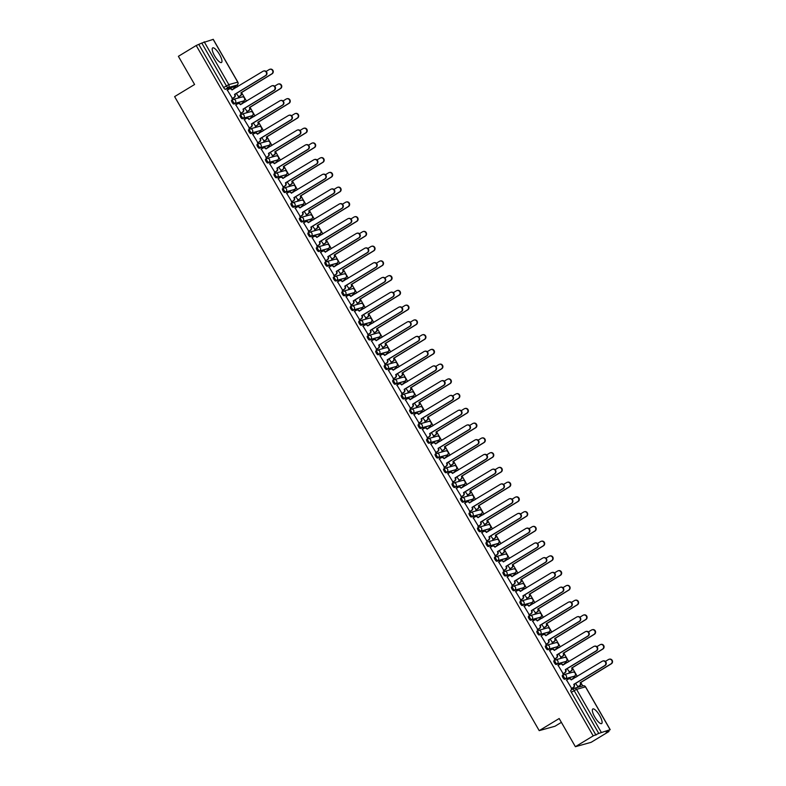 <?xml version="1.0" encoding="UTF-8"?>
<svg xmlns="http://www.w3.org/2000/svg" width="786" height="786" viewBox="0 0 786 786"><rect width="100%" height="100%" fill="white"/><g stroke="black" fill="none" stroke-linecap="round" stroke-linejoin="round"><path stroke-width="1.18" d="M599.669 715.584A8.528 2.466 58.8 0 0 592.791 708.982A8.528 2.466 58.8 0 0 594.756 716.96A8.528 2.466 58.8 0 0 601.644 723.572A8.528 2.466 58.8 0 0 599.669 715.584M219.54 54.519A8.528 2.466 58.8 0 0 212.652 47.907A8.528 2.466 58.8 0 0 214.627 55.885A8.528 2.466 58.8 0 0 221.505 62.497A8.528 2.466 58.8 0 0 219.54 54.519M563.316 674.928L562.422 675.469A2.191 0.629 58.8 0 0 562.373 675.488A2.191 0.629 58.8 0 0 562.874 677.532A2.191 0.629 58.8 0 0 564.594 679.251L565.576 678.652A2.191 0.629 -121.2 0 1 563.857 676.942A2.191 0.629 -121.2 0 1 563.356 674.889A2.191 0.629 -121.2 0 1 563.405 674.869A2.191 2.083 74.4 0 1 566.284 675.675A2.191 2.083 -105.6 0 1 565.576 678.652L574.497 676.166A2.191 2.083 -105.6 0 0 572.827 672.168A2.191 2.191 0 0 1 574.546 676.147A2.191 0.629 -121.2 0 1 574.497 676.166L564.594 679.251M554.837 660.171L553.933 660.721A2.191 0.629 58.8 0 0 553.894 660.741A2.191 0.629 58.8 0 0 554.395 662.785A2.191 0.629 58.8 0 0 556.115 664.504L557.097 663.905A2.191 0.629 -121.2 0 1 555.378 662.185A2.191 0.629 -121.2 0 1 554.877 660.142A2.191 0.629 -121.2 0 1 554.926 660.122A2.191 2.083 74.4 0 1 557.805 660.928A2.191 2.083 -105.6 0 1 557.097 663.905L566.018 661.419A2.191 2.083 -105.6 0 0 564.338 657.42A2.191 2.191 0 0 1 566.067 661.399A2.191 0.629 -121.2 0 1 566.018 661.419L556.115 664.504M546.358 645.424L545.455 645.974A2.191 0.629 58.8 0 0 545.405 645.994A2.191 0.629 58.8 0 0 545.916 648.037A2.191 0.629 58.8 0 0 547.636 649.757L548.618 649.157A2.191 0.629 -121.2 0 1 546.899 647.438A2.191 0.629 -121.2 0 1 546.398 645.394A2.191 0.629 -121.2 0 1 546.437 645.375A2.191 2.083 74.4 0 1 549.316 646.18A2.191 2.083 -105.6 0 1 548.618 649.157L557.539 646.672A2.191 2.083 -105.6 0 0 555.859 642.673A2.191 2.191 0 0 1 557.579 646.652A2.191 0.629 -121.2 0 1 557.539 646.672L547.636 649.757M537.87 630.677L536.976 631.217A2.191 0.629 58.8 0 0 536.926 631.237A2.191 0.629 58.8 0 0 537.428 633.29A2.191 0.629 58.8 0 0 539.147 635L540.139 634.41A2.191 0.629 -121.2 0 1 538.42 632.691A2.191 0.629 -121.2 0 1 537.909 630.647A2.191 0.629 -121.2 0 1 537.958 630.627A2.191 2.083 74.4 0 1 540.837 631.423A2.191 2.083 -105.6 0 1 540.139 634.41L549.05 631.924A2.191 2.083 -105.6 0 0 547.38 627.926A2.191 2.191 0 0 1 549.1 631.905A2.191 0.629 -121.2 0 1 549.05 631.924L539.147 635M529.391 615.929L528.497 616.47A2.191 0.629 58.8 0 0 528.447 616.489A2.191 0.629 58.8 0 0 528.949 618.543A2.191 0.629 58.8 0 0 530.668 620.252L531.65 619.653A2.191 0.629 -121.2 0 1 529.931 617.943A2.191 0.629 -121.2 0 1 529.43 615.89A2.191 0.629 -121.2 0 1 529.479 615.87A2.191 2.083 74.4 0 1 532.358 616.676A2.191 2.083 -105.6 0 1 531.65 619.653L540.572 617.177A2.191 2.083 -105.6 0 0 538.901 613.178A2.191 2.191 0 0 1 540.621 617.157A2.191 0.629 -121.2 0 1 540.572 617.177L530.668 620.252M520.912 601.182L520.008 601.722A2.191 0.629 58.8 0 0 519.968 601.742A2.191 0.629 58.8 0 0 520.47 603.786A2.191 0.629 58.8 0 0 522.189 605.505L523.171 604.906A2.191 0.629 -121.2 0 1 521.452 603.186A2.191 0.629 -121.2 0 1 520.951 601.143A2.191 0.629 -121.2 0 1 521 601.123A2.191 2.083 74.4 0 1 523.879 601.929A2.191 2.083 -105.6 0 1 523.171 604.906L532.093 602.42A2.191 2.083 -105.6 0 0 530.412 598.421A2.191 2.191 0 0 1 532.142 602.4A2.191 0.629 -121.2 0 1 532.093 602.42L522.189 605.505M512.433 586.425L511.529 586.975A2.191 0.629 58.8 0 0 511.48 586.995A2.191 0.629 58.8 0 0 511.991 589.038A2.191 0.629 58.8 0 0 513.71 590.758L514.692 590.158A2.191 0.629 -121.2 0 1 512.973 588.439A2.191 0.629 -121.2 0 1 512.472 586.395A2.191 0.629 -121.2 0 1 512.521 586.376A2.191 2.083 74.4 0 1 515.39 587.181A2.191 2.083 -105.6 0 1 514.692 590.158L523.614 587.673A2.191 2.083 -105.6 0 0 521.933 583.674A2.191 2.191 0 0 1 523.653 587.653A2.191 0.629 -121.2 0 1 523.614 587.673L513.71 590.758M503.944 571.677L503.05 572.228A2.191 0.629 58.8 0 0 503.001 572.247A2.191 0.629 58.8 0 0 503.512 574.291A2.191 0.629 58.8 0 0 505.221 576.01L506.213 575.411A2.191 0.629 -121.2 0 1 504.494 573.692A2.191 0.629 -121.2 0 1 503.983 571.648A2.191 0.629 -121.2 0 1 504.032 571.628A2.191 2.083 74.4 0 1 506.911 572.434A2.191 2.083 -105.6 0 1 506.213 575.411L515.125 572.925A2.191 2.083 -105.6 0 0 513.455 568.926A2.191 2.191 0 0 1 515.174 572.906A2.191 0.629 -121.2 0 1 515.125 572.925L505.221 576.01M495.465 556.93L494.571 557.471A2.191 0.629 58.8 0 0 494.522 557.49A2.191 0.629 58.8 0 0 495.023 559.544A2.191 0.629 58.8 0 0 496.742 561.253L497.725 560.654A2.191 0.629 -121.2 0 1 496.015 558.944A2.191 0.629 -121.2 0 1 495.504 556.901A2.191 0.629 -121.2 0 1 495.553 556.881A2.191 2.083 74.4 0 1 498.432 557.677A2.191 2.083 -105.6 0 1 497.725 560.654L506.646 558.178A2.191 2.083 -105.6 0 0 504.976 554.179A2.191 2.191 0 0 1 506.695 558.158A2.191 0.629 -121.2 0 1 506.646 558.178L496.742 561.253M486.986 542.183L486.092 542.723A2.191 0.629 58.8 0 0 486.043 542.743A2.191 0.629 58.8 0 0 486.544 544.796A2.191 0.629 58.8 0 0 488.263 546.506L489.246 545.906A2.191 0.629 -121.2 0 1 487.526 544.197A2.191 0.629 -121.2 0 1 487.025 542.144A2.191 0.629 -121.2 0 1 487.074 542.124A2.191 2.083 74.4 0 1 489.953 542.93A2.191 2.083 -105.6 0 1 489.246 545.906L498.167 543.431A2.191 2.083 -105.6 0 0 496.497 539.432A2.191 2.191 0 0 1 498.216 543.401A2.191 0.629 -121.2 0 1 498.167 543.431L488.263 546.506M478.507 527.435L477.603 527.976A2.191 0.629 58.8 0 0 477.564 527.995A2.191 0.629 58.8 0 0 478.065 530.039A2.191 0.629 58.8 0 0 479.784 531.758L480.767 531.159A2.191 0.629 -121.2 0 1 479.047 529.44A2.191 0.629 -121.2 0 1 478.546 527.396A2.191 0.629 -121.2 0 1 478.595 527.377A2.191 2.083 74.4 0 1 481.474 528.182A2.191 2.083 -105.6 0 1 480.767 531.159L489.688 528.673A2.191 2.083 -105.6 0 0 488.008 524.675A2.191 2.191 0 0 1 489.727 528.654A2.191 0.629 -121.2 0 1 489.688 528.673L479.784 531.758M470.018 512.678L469.124 513.229A2.191 0.629 58.8 0 0 469.075 513.248A2.191 0.629 58.8 0 0 469.586 515.292A2.191 0.629 58.8 0 0 471.295 517.011L472.288 516.412A2.191 0.629 -121.2 0 1 470.568 514.692A2.191 0.629 -121.2 0 1 470.067 512.649A2.191 0.629 -121.2 0 1 470.107 512.629A2.191 2.083 74.4 0 1 472.985 513.435A2.191 2.083 -105.6 0 1 472.288 516.412L481.199 513.926A2.191 2.083 -105.6 0 0 479.529 509.927A2.191 2.191 0 0 1 481.248 513.906A2.191 0.629 -121.2 0 1 481.199 513.926L471.295 517.011M461.539 497.931L460.645 498.481A2.191 0.629 58.8 0 0 460.596 498.501A2.191 0.629 58.8 0 0 461.097 500.544A2.191 0.629 58.8 0 0 462.816 502.254L463.799 501.665A2.191 0.629 -121.2 0 1 462.089 499.945A2.191 0.629 -121.2 0 1 461.579 497.902A2.191 0.629 -121.2 0 1 461.628 497.882A2.191 2.083 74.4 0 1 464.506 498.688A2.191 2.083 -105.6 0 1 463.799 501.665L472.72 499.179A2.191 2.083 -105.6 0 0 471.05 495.18A2.191 2.191 0 0 1 472.769 499.159A2.191 0.629 -121.2 0 1 472.72 499.179L462.816 502.254M453.06 483.184L452.166 483.724A2.191 0.629 58.8 0 0 452.117 483.744A2.191 0.629 58.8 0 0 452.618 485.797A2.191 0.629 58.8 0 0 454.337 487.507L455.32 486.907A2.191 0.629 -121.2 0 1 453.601 485.198A2.191 0.629 -121.2 0 1 453.1 483.154A2.191 0.629 -121.2 0 1 453.149 483.135A2.191 2.083 74.4 0 1 456.027 483.93A2.191 2.083 -105.6 0 1 455.32 486.907L464.241 484.431A2.191 2.083 -105.6 0 0 462.571 480.433A2.191 2.191 0 0 1 464.29 484.412A2.191 0.629 -121.2 0 1 464.241 484.431L454.337 487.507M444.581 468.436L443.677 468.977A2.191 0.629 58.8 0 0 443.638 468.996A2.191 0.629 58.8 0 0 444.139 471.04A2.191 0.629 58.8 0 0 445.859 472.759L446.841 472.16A2.191 0.629 -121.2 0 1 445.122 470.45A2.191 0.629 -121.2 0 1 444.621 468.397A2.191 0.629 -121.2 0 1 444.67 468.377A2.191 2.083 74.4 0 1 447.548 469.183A2.191 2.083 -105.6 0 1 446.841 472.16L455.762 469.684A2.191 2.083 -105.6 0 0 454.082 465.685A2.191 2.191 0 0 1 455.811 469.655A2.191 0.629 -121.2 0 1 455.811 469.655A2.191 0.629 -121.2 0 1 455.762 469.684L445.859 472.759M436.102 453.689L435.198 454.229A2.191 0.629 58.8 0 0 435.149 454.249A2.191 0.629 58.8 0 0 435.66 456.293A2.191 0.629 58.8 0 0 437.38 458.012L438.362 457.413A2.191 0.629 -121.2 0 1 436.643 455.693A2.191 0.629 -121.2 0 1 436.142 453.65A2.191 0.629 -121.2 0 1 436.181 453.63A2.191 2.083 74.4 0 1 439.06 454.436A2.191 2.083 -105.6 0 1 438.362 457.413L447.283 454.927A2.191 2.083 -105.6 0 0 445.603 450.928A2.191 2.191 0 0 1 447.322 454.907A2.191 0.629 -121.2 0 1 447.283 454.927L437.38 458.012M427.613 438.932L426.719 439.482A2.191 0.629 58.8 0 0 426.67 439.502A2.191 0.629 58.8 0 0 427.171 441.545A2.191 0.629 58.8 0 0 428.891 443.265L429.883 442.665A2.191 0.629 -121.2 0 1 428.164 440.946A2.191 0.629 -121.2 0 1 427.653 438.902A2.191 0.629 -121.2 0 1 427.702 438.883A2.191 2.083 74.4 0 1 430.581 439.688A2.191 2.083 -105.6 0 1 429.883 442.665L438.794 440.18A2.191 2.083 -105.6 0 0 437.124 436.181A2.191 2.191 0 0 1 438.843 440.16A2.191 0.629 -121.2 0 1 438.794 440.18L428.891 443.265M419.135 424.185L418.24 424.735A2.191 0.629 58.8 0 0 418.191 424.754A2.191 0.629 58.8 0 0 418.692 426.798A2.191 0.629 58.8 0 0 420.412 428.508L421.394 427.918A2.191 0.629 -121.2 0 1 419.685 426.199A2.191 0.629 -121.2 0 1 419.174 424.155A2.191 0.629 -121.2 0 1 419.223 424.135A2.191 2.083 74.4 0 1 422.102 424.941A2.191 2.083 -105.6 0 1 421.394 427.918L430.315 425.432A2.191 2.083 -105.6 0 0 428.645 421.434A2.191 2.191 0 0 1 430.364 425.413A2.191 0.629 -121.2 0 1 430.315 425.432L420.412 428.508M410.656 409.437L409.761 409.978A2.191 0.629 58.8 0 0 409.712 409.997A2.191 0.629 58.8 0 0 410.213 412.051A2.191 0.629 58.8 0 0 411.933 413.76L412.915 413.161A2.191 0.629 -121.2 0 1 411.196 411.451A2.191 0.629 -121.2 0 1 410.695 409.408A2.191 0.629 -121.2 0 1 410.744 409.388A2.191 2.083 74.4 0 1 413.623 410.184A2.191 2.083 -105.6 0 1 412.915 413.161L421.836 410.685A2.191 2.083 -105.6 0 0 420.156 406.686A2.191 2.191 0 0 1 421.885 410.665A2.191 0.629 -121.2 0 1 421.836 410.685L411.933 413.76M402.177 394.69L401.273 395.23A2.191 0.629 58.8 0 0 401.224 395.25A2.191 0.629 58.8 0 0 401.734 397.294A2.191 0.629 58.8 0 0 403.454 399.013L404.436 398.414A2.191 0.629 -121.2 0 1 402.717 396.704A2.191 0.629 -121.2 0 1 402.216 394.651A2.191 0.629 -121.2 0 1 402.265 394.631A2.191 2.083 74.4 0 1 405.134 395.437A2.191 2.083 -105.6 0 1 404.436 398.414L413.357 395.938A2.191 2.083 -105.6 0 0 411.677 391.939A2.191 2.191 0 0 1 413.397 395.908A2.191 0.629 -121.2 0 1 413.357 395.938L403.454 399.013M393.688 379.943L392.794 380.483A2.191 0.629 58.8 0 0 392.745 380.503A2.191 0.629 58.8 0 0 393.255 382.546A2.191 0.629 58.8 0 0 394.965 384.266L395.957 383.666A2.191 0.629 -121.2 0 1 394.238 381.947A2.191 0.629 -121.2 0 1 393.727 379.903A2.191 0.629 -121.2 0 1 393.776 379.884A2.191 2.083 74.4 0 1 396.655 380.689A2.191 2.083 -105.6 0 1 395.957 383.666L404.869 381.181A2.191 2.083 -105.6 0 0 403.198 377.182A2.191 2.191 0 0 1 404.918 381.161A2.191 0.629 -121.2 0 1 404.869 381.181L394.965 384.266M385.209 365.185L384.315 365.736A2.191 0.629 58.8 0 0 384.266 365.755A2.191 0.629 58.8 0 0 384.767 367.799A2.191 0.629 58.8 0 0 386.486 369.518L387.469 368.919A2.191 0.629 -121.2 0 1 385.759 367.2A2.191 0.629 -121.2 0 1 385.248 365.156A2.191 0.629 -121.2 0 1 385.297 365.136A2.191 2.083 74.4 0 1 388.176 365.942A2.191 2.083 -105.6 0 1 387.469 368.919L396.39 366.433A2.191 2.083 -105.6 0 0 394.719 362.434A2.191 2.191 0 0 1 396.439 366.414A2.191 0.629 -121.2 0 1 396.39 366.433L386.486 369.518M376.73 350.438L375.836 350.988A2.191 0.629 58.8 0 0 375.787 351.008A2.191 0.629 58.8 0 0 376.288 353.052A2.191 0.629 58.8 0 0 378.007 354.761L378.99 354.172A2.191 0.629 -121.2 0 1 377.27 352.452A2.191 0.629 -121.2 0 1 376.769 350.409A2.191 0.629 -121.2 0 1 376.818 350.389A2.191 2.083 74.4 0 1 379.697 351.195A2.191 2.083 -105.6 0 1 378.99 354.172L387.911 351.686A2.191 2.083 -105.6 0 0 386.24 347.687A2.191 2.191 0 0 1 387.96 351.666A2.191 0.629 -121.2 0 1 387.911 351.686L378.007 354.761M368.251 335.691L367.347 336.231A2.191 0.629 58.8 0 0 367.308 336.251A2.191 0.629 58.8 0 0 367.809 338.304A2.191 0.629 58.8 0 0 369.528 340.014L370.511 339.414A2.191 0.629 -121.2 0 1 368.791 337.705A2.191 0.629 -121.2 0 1 368.29 335.661A2.191 0.629 -121.2 0 1 368.339 335.642A2.191 2.083 74.4 0 1 371.218 336.437A2.191 2.083 -105.6 0 1 370.511 339.414L379.432 336.939A2.191 2.083 -105.6 0 0 377.752 332.94A2.191 2.191 0 0 1 379.481 336.919A2.191 0.629 -121.2 0 1 379.432 336.939L369.528 340.014M359.762 320.943L358.868 321.484A2.191 0.629 58.8 0 0 358.819 321.503A2.191 0.629 58.8 0 0 359.33 323.547A2.191 0.629 58.8 0 0 361.039 325.266L362.032 324.667A2.191 0.629 -121.2 0 1 360.312 322.958A2.191 0.629 -121.2 0 1 359.811 320.904A2.191 0.629 -121.2 0 1 359.85 320.885A2.191 2.083 74.4 0 1 362.729 321.69A2.191 2.083 -105.6 0 1 362.032 324.667L370.943 322.191A2.191 2.083 -105.6 0 0 369.273 318.192A2.191 2.191 0 0 1 370.992 322.162A2.191 0.629 -121.2 0 1 370.943 322.191L361.039 325.266M351.283 306.196L350.389 306.736A2.191 0.629 58.8 0 0 350.34 306.756A2.191 0.629 58.8 0 0 350.841 308.8A2.191 0.629 58.8 0 0 352.56 310.519L353.543 309.92A2.191 0.629 -121.2 0 1 351.833 308.2A2.191 0.629 -121.2 0 1 351.322 306.157A2.191 0.629 -121.2 0 1 351.371 306.137A2.191 2.083 74.4 0 1 354.25 306.943A2.191 2.083 -105.6 0 1 353.543 309.92L362.464 307.434A2.191 2.083 -105.6 0 0 360.794 303.435A2.191 2.191 0 0 1 362.513 307.414A2.191 0.629 -121.2 0 1 362.464 307.434L352.56 310.519M342.804 291.439L341.91 291.989A2.191 0.629 58.8 0 0 341.861 292.009A2.191 0.629 58.8 0 0 342.362 294.052A2.191 0.629 58.8 0 0 344.081 295.772L345.064 295.172A2.191 0.629 -121.2 0 1 343.344 293.453A2.191 0.629 -121.2 0 1 342.843 291.41A2.191 0.629 -121.2 0 1 342.893 291.39A2.191 2.083 74.4 0 1 345.771 292.195A2.191 2.083 -105.6 0 1 345.064 295.172L353.985 292.687A2.191 2.083 -105.6 0 0 352.315 288.688A2.191 2.191 0 0 1 354.034 292.667A2.191 0.629 -121.2 0 1 353.985 292.687L344.081 295.772M333.382 277.262L333.421 277.242A2.191 0.629 58.8 0 0 333.382 277.262A2.191 0.629 58.8 0 0 333.883 279.305A2.191 0.629 58.8 0 0 335.602 281.015L336.585 280.425A2.191 0.629 -121.2 0 1 334.865 278.706A2.191 0.629 -121.2 0 1 334.364 276.662A2.191 0.629 -121.2 0 1 334.414 276.643A2.191 2.083 74.4 0 1 337.292 277.448A2.191 2.083 -105.6 0 1 336.585 280.425L345.506 277.939A2.191 2.083 -105.6 0 0 343.826 273.941A2.191 2.191 0 0 1 345.555 277.92A2.191 0.629 -121.2 0 1 345.506 277.939L335.602 281.015M325.846 261.944L324.942 262.485A2.191 0.629 58.8 0 0 324.893 262.504A2.191 0.629 58.8 0 0 325.404 264.558A2.191 0.629 58.8 0 0 327.123 266.267L328.106 265.668A2.191 0.629 -121.2 0 1 326.387 263.958A2.191 0.629 -121.2 0 1 325.885 261.915A2.191 0.629 -121.2 0 1 325.925 261.895A2.191 2.083 74.4 0 1 328.803 262.691A2.191 2.083 -105.6 0 1 328.106 265.668L337.027 263.192A2.191 2.083 -105.6 0 0 335.347 259.193A2.191 2.191 0 0 1 337.066 263.172A2.191 0.629 -121.2 0 1 337.027 263.192L327.123 266.267M317.357 247.197L316.463 247.737A2.191 0.629 58.8 0 0 316.414 247.757A2.191 0.629 58.8 0 0 316.925 249.801A2.191 0.629 58.8 0 0 318.635 251.52L319.627 250.921A2.191 0.629 -121.2 0 1 317.908 249.211A2.191 0.629 -121.2 0 1 317.397 247.158A2.191 0.629 -121.2 0 1 317.446 247.138A2.191 2.083 74.4 0 1 320.324 247.944A2.191 2.083 -105.6 0 1 319.627 250.921L328.538 248.445A2.191 2.083 -105.6 0 0 326.868 244.446A2.191 2.191 0 0 1 328.587 248.415A2.191 0.629 -121.2 0 1 328.538 248.445L318.635 251.52M308.878 232.45L307.984 232.99A2.191 0.629 58.8 0 0 307.935 233.01A2.191 0.629 58.8 0 0 308.436 235.053A2.191 0.629 58.8 0 0 310.156 236.773L311.138 236.173A2.191 0.629 -121.2 0 1 309.429 234.454A2.191 0.629 -121.2 0 1 308.918 232.41A2.191 0.629 -121.2 0 1 308.967 232.391A2.191 2.083 74.4 0 1 311.846 233.196A2.191 2.083 -105.6 0 1 311.138 236.173L320.059 233.688A2.191 2.083 -105.6 0 0 318.389 229.689A2.191 2.191 0 0 1 320.108 233.668A2.191 0.629 -121.2 0 1 320.059 233.688L310.156 236.773M300.399 217.693L299.505 218.243A2.191 0.629 58.8 0 0 299.456 218.262A2.191 0.629 58.8 0 0 299.957 220.306A2.191 0.629 58.8 0 0 301.677 222.025L302.659 221.426A2.191 0.629 -121.2 0 1 300.94 219.707A2.191 0.629 -121.2 0 1 300.439 217.663A2.191 0.629 -121.2 0 1 300.488 217.643A2.191 2.083 74.4 0 1 303.367 218.449A2.191 2.083 -105.6 0 1 302.659 221.426L311.58 218.94A2.191 2.083 -105.6 0 0 309.9 214.942A2.191 2.191 0 0 1 311.629 218.921A2.191 0.629 -121.2 0 1 311.629 218.921A2.191 0.629 -121.2 0 1 311.58 218.94L301.677 222.025M291.92 202.945L291.017 203.495A2.191 0.629 58.8 0 0 290.967 203.515A2.191 0.629 58.8 0 0 291.478 205.559A2.191 0.629 58.8 0 0 293.198 207.268L294.18 206.679A2.191 0.629 -121.2 0 1 292.461 204.959A2.191 0.629 -121.2 0 1 291.96 202.916A2.191 0.629 -121.2 0 1 292.009 202.896A2.191 2.083 74.4 0 1 294.878 203.702A2.191 2.083 -105.6 0 1 294.18 206.679L303.101 204.193A2.191 2.083 -105.6 0 0 301.421 200.194A2.191 2.191 0 0 1 303.141 204.173A2.191 0.629 -121.2 0 1 303.101 204.193L293.198 207.268M283.432 188.198L282.538 188.738A2.191 0.629 58.8 0 0 282.488 188.758A2.191 0.629 58.8 0 0 282.999 190.811A2.191 0.629 58.8 0 0 284.709 192.521L285.701 191.922A2.191 0.629 -121.2 0 1 283.982 190.212A2.191 0.629 -121.2 0 1 283.471 188.168A2.191 0.629 -121.2 0 1 283.52 188.149A2.191 2.083 74.4 0 1 286.399 188.945A2.191 2.083 -105.6 0 1 285.701 191.922L294.612 189.446A2.191 2.083 -105.6 0 0 292.942 185.447A2.191 2.191 0 0 1 294.662 189.426A2.191 0.629 -121.2 0 1 294.612 189.446L284.709 192.521M274.953 173.451L274.059 173.991A2.191 0.629 58.8 0 0 274.009 174.011A2.191 0.629 58.8 0 0 274.51 176.054A2.191 0.629 58.8 0 0 276.23 177.774L277.212 177.174A2.191 0.629 -121.2 0 1 275.503 175.465A2.191 0.629 -121.2 0 1 274.992 173.411A2.191 0.629 -121.2 0 1 275.041 173.392A2.191 2.083 74.4 0 1 277.92 174.197A2.191 2.083 -105.6 0 1 277.212 177.174L286.133 174.698A2.191 2.083 -105.6 0 0 284.463 170.7A2.191 2.191 0 0 1 286.183 174.669A2.191 0.629 -121.2 0 1 286.133 174.698L276.23 177.774M266.474 158.693L265.58 159.244A2.191 0.629 58.8 0 0 265.53 159.263A2.191 0.629 58.8 0 0 266.032 161.307A2.191 0.629 58.8 0 0 267.751 163.026L268.733 162.427A2.191 0.629 -121.2 0 1 267.014 160.708A2.191 0.629 -121.2 0 1 266.513 158.664A2.191 0.629 -121.2 0 1 266.562 158.644A2.191 2.083 74.4 0 1 269.441 159.45A2.191 2.083 -105.6 0 1 268.733 162.427L277.655 159.941A2.191 2.083 -105.6 0 0 275.984 155.942A2.191 2.191 0 0 1 277.704 159.922A2.191 0.629 -121.2 0 1 277.655 159.941L267.751 163.026M257.995 143.946L257.091 144.496A2.191 0.629 58.8 0 0 257.051 144.516A2.191 0.629 58.8 0 0 257.553 146.56A2.191 0.629 58.8 0 0 259.272 148.279L260.254 147.68A2.191 0.629 -121.2 0 1 258.535 145.96A2.191 0.629 -121.2 0 1 258.034 143.917A2.191 0.629 -121.2 0 1 258.083 143.897A2.191 2.083 74.4 0 1 260.962 144.703A2.191 2.083 -105.6 0 1 260.254 147.68L269.176 145.194A2.191 2.083 -105.6 0 0 267.495 141.195A2.191 2.191 0 0 1 269.225 145.174A2.191 0.629 -121.2 0 1 269.176 145.194L259.272 148.279M249.516 129.199L248.612 129.749A2.191 0.629 58.8 0 0 248.563 129.769A2.191 0.629 58.8 0 0 249.074 131.812A2.191 0.629 58.8 0 0 250.783 133.522L251.775 132.932A2.191 0.629 -121.2 0 1 250.056 131.213A2.191 0.629 -121.2 0 1 249.555 129.169A2.191 0.629 -121.2 0 1 249.594 129.15A2.191 2.083 74.4 0 1 252.473 129.955A2.191 2.083 -105.6 0 1 251.775 132.932L260.687 130.447A2.191 2.083 -105.6 0 0 259.016 126.448A2.191 2.191 0 0 1 260.736 130.427A2.191 0.629 -121.2 0 1 260.687 130.447L250.783 133.522M241.027 114.451L240.133 114.992A2.191 0.629 58.8 0 0 240.084 115.011A2.191 0.629 58.8 0 0 240.585 117.065A2.191 0.629 58.8 0 0 242.304 118.774L243.296 118.175A2.191 0.629 -121.2 0 1 241.577 116.466A2.191 0.629 -121.2 0 1 241.066 114.422A2.191 0.629 -121.2 0 1 241.115 114.392A2.191 2.083 74.4 0 1 243.994 115.198A2.191 2.083 -105.6 0 1 243.296 118.175L252.208 115.699A2.191 2.083 -105.6 0 0 250.538 111.7A2.191 2.191 0 0 1 252.257 115.68A2.191 0.629 -121.2 0 1 252.208 115.699L242.304 118.774M232.548 99.704L231.654 100.244A2.191 0.629 58.8 0 0 231.605 100.264A2.191 0.629 58.8 0 0 232.106 102.308A2.191 0.629 58.8 0 0 233.825 104.027L234.808 103.428A2.191 0.629 -121.2 0 1 233.088 101.718A2.191 0.629 -121.2 0 1 232.587 99.665A2.191 0.629 -121.2 0 1 232.636 99.645A2.191 2.083 74.4 0 1 235.515 100.451A2.191 2.083 -105.6 0 1 234.808 103.428L243.729 100.942A2.191 2.083 -105.6 0 0 242.059 96.953A2.191 2.191 0 0 1 243.778 100.922A2.191 0.629 -121.2 0 1 243.729 100.942L233.825 104.027M575.381 746.7L559.18 718.522L539.206 730.636L174.62 96.609L194.594 84.495L178.393 56.317L196.205 45.509L593.194 735.893L575.381 746.7L591.131 742.318L608.953 731.501L608.561 730.823M582.75 685.932L580.707 682.376M577.258 676.392L572.218 667.628M568.779 661.645L563.739 652.871M560.3 646.888L555.26 638.124M551.821 632.14L546.781 623.377M543.332 617.393L538.292 608.629M534.853 602.646L529.813 593.882M526.374 587.899L521.334 579.125M517.895 573.141L512.855 564.377M509.416 558.394L504.366 549.63M500.928 543.647L495.887 534.883M492.449 528.899L487.408 520.135M483.97 514.152L478.929 505.378M475.491 499.395L470.45 490.631M467.002 484.648L461.962 475.884M458.523 469.9L453.483 461.136M450.044 455.153L445.004 446.389M441.565 440.406L436.525 431.632M433.086 425.648L428.036 416.885M424.597 410.901L419.557 402.137M416.118 396.154L411.078 387.39M407.639 381.406L402.599 372.643M399.16 366.659L394.11 357.885M390.671 351.902L385.631 343.138M382.192 337.155L377.152 328.391M373.714 322.407L368.673 313.643M365.235 307.66L360.194 298.896M356.746 292.913L351.706 284.139M348.267 278.156L343.227 269.392M339.788 263.408L334.748 254.644M331.309 248.661L326.269 239.897M322.83 233.914L317.78 225.15M314.341 219.166L309.301 210.393M305.862 204.409L300.822 195.645M297.383 189.662L292.343 180.898M288.904 174.914L283.864 166.151M280.415 160.167L275.375 151.393M271.936 145.42L266.896 136.646M263.457 130.663L258.417 121.899M254.978 115.915L249.938 107.151M246.49 101.168L241.449 92.404M238.011 86.421L237.205 85.016M561.381 722.363L554.965 726.254L539.206 730.636M608.953 731.501L606.163 732.277L610.103 729.683L598.765 733.426L574.134 690.599A2.191 0.629 -121.2 0 1 573.633 688.556A2.191 0.629 -121.2 0 1 573.672 688.536A2.191 2.083 -105.6 0 1 574.173 688.32A2.191 2.191 0 0 0 573.633 688.556L570.852 690.236A2.191 0.629 -121.2 0 1 570.901 690.216L573.593 688.585M593.194 735.893L598.765 733.426M237.136 85.055A2.191 0.629 -121.2 0 1 237.087 85.094L234.307 86.774A2.191 0.629 -121.2 0 1 234.307 86.774A2.191 0.629 -121.2 0 1 234.267 86.794L225.346 89.28L228.117 87.59A2.191 0.629 -121.2 0 1 226.407 85.88L201.776 43.053L213.163 39.388M201.776 43.053L196.205 45.509M227.351 90.144L232.459 98.535M236.301 93.455L238.757 96.776M242.137 103.143L242.226 103.762M235.829 104.892L240.938 113.282M244.78 108.203L247.236 111.524M250.616 117.89L250.705 118.509M244.308 119.649L249.417 128.03M253.269 122.96L255.725 126.271M259.095 132.638L259.184 133.256M252.787 134.396L257.896 142.777M261.748 137.707L264.204 141.028M267.574 147.385L267.672 148.004M261.276 149.144L266.385 157.524M270.227 152.455L272.683 155.775M276.053 162.142L276.151 162.751M269.755 163.891L274.864 172.281M278.706 167.202L281.162 170.523M284.542 176.889L284.63 177.508M278.234 178.638L283.343 187.029M287.185 181.949L289.651 185.27M293.021 191.637L293.109 192.256M286.713 193.395L291.822 201.776M295.674 196.706L298.13 200.017M301.5 206.384L301.598 207.003M295.202 208.143L300.311 216.523M304.153 211.454L306.609 214.774M309.979 221.131L310.077 221.75M303.681 222.89L308.79 231.271M312.632 226.201L315.088 229.522M318.468 235.888L318.556 236.498M312.16 237.637L317.269 246.028M321.11 240.948L323.577 244.269M326.947 250.636L327.035 251.255M320.639 252.385L325.748 260.775M329.599 255.696L332.056 259.016M335.425 265.383L335.514 266.002M329.128 267.142L334.227 275.522M338.078 270.453L340.535 273.764M343.904 280.13L344.003 280.749M337.607 281.889L342.716 290.27M346.557 285.2L349.013 288.521M352.383 294.878L352.482 295.497M346.086 296.636L351.195 305.017M355.036 299.947L357.492 303.268M360.872 309.635L360.961 310.244M354.565 311.384L359.674 319.774M363.525 314.695L365.981 318.016M369.351 324.382L369.44 325.001M363.044 326.131L368.153 334.522M372.004 329.442L374.46 332.763M377.83 339.13L377.928 339.749M371.532 340.888L376.641 349.269M380.483 344.199L382.939 347.52M386.309 353.877L386.407 354.496M380.011 355.636L385.12 364.016M388.962 358.947L391.418 362.267M394.798 368.624L394.886 369.243M388.49 370.383L393.599 378.773M397.441 373.694L399.907 377.015M403.277 383.381L403.365 383.99M396.969 385.13L402.078 393.521M405.93 388.441L408.386 391.762M411.756 398.129L411.854 398.748M405.458 399.877L410.567 408.268M414.409 403.189L416.865 406.509M420.235 412.876L420.333 413.495M413.937 414.635L419.046 423.015M422.888 417.946L425.344 421.267M428.724 427.623L428.812 428.242M422.416 429.382L427.525 437.763M431.367 432.693L433.823 436.014M437.203 442.371L437.291 442.99M430.895 444.129L436.004 452.52M439.855 447.44L442.312 450.761M445.682 457.128L445.77 457.737M439.384 458.877L444.483 467.267M448.334 462.188L450.791 465.509M454.161 471.875L454.259 472.494M447.863 473.624L452.972 482.015M456.813 476.935L459.27 480.256M462.64 486.622L462.738 487.241M456.342 488.381L461.451 496.762M465.292 491.692L467.749 495.013M471.128 501.37L471.217 501.989M464.821 503.128L469.93 511.509M473.781 506.439L476.237 509.76M479.607 516.117L479.696 516.736M473.3 517.876L478.409 526.266M482.26 521.187L484.716 524.508M488.086 530.874L488.185 531.483M481.789 532.623L486.898 541.014M490.739 535.934L493.195 539.255M496.565 545.622L496.664 546.241M490.268 547.37L495.377 555.761M499.218 550.681L501.674 554.002M505.054 560.369L505.143 560.988M498.746 562.128L503.855 570.508M507.697 565.439L510.163 568.759M513.533 575.116L513.622 575.735M507.225 576.875L512.334 585.256M516.186 580.186L518.642 583.507M522.012 589.864L522.11 590.483M515.714 591.622L520.823 600.013M524.665 594.933L527.121 598.254M530.491 604.621L530.589 605.23M524.193 606.37L529.302 614.76M533.144 609.681L535.6 613.001M538.98 619.368L539.068 619.987M532.672 621.117L537.781 629.507M541.623 624.428L544.079 627.749M547.459 634.115L547.547 634.734M541.151 635.874L546.26 644.255M550.112 639.185L552.568 642.506M555.938 648.863L556.026 649.482M549.64 650.621L554.739 659.002M558.591 653.932L561.047 657.253M564.417 663.61L564.515 664.229M558.119 665.369L563.228 673.759M567.07 668.68L569.526 672.001M572.896 678.367L572.994 678.976M566.598 680.116L571.707 688.507M233.648 88.396L233.747 89.005M575.548 683.427L578.005 686.748M548.068 632.524A2.191 0.629 58.8 0 0 548.117 632.504A2.191 0.629 58.8 0 0 548.156 632.465L549.1 631.905A2.191 0.629 -121.2 0 0 549.149 631.865M455.811 469.655L454.819 470.254A2.191 0.629 58.8 0 0 454.819 470.254A2.191 0.629 58.8 0 0 454.858 470.225M403.886 381.78A2.191 0.629 58.8 0 0 403.935 381.76A2.191 0.629 58.8 0 0 403.975 381.731L404.918 381.161A2.191 0.629 -121.2 0 0 404.967 381.122M378.439 337.538A2.191 0.629 58.8 0 0 378.488 337.508A2.191 0.629 58.8 0 0 378.528 337.479L379.481 336.919A2.191 0.629 -121.2 0 0 379.52 336.88M311.629 218.921L310.637 219.52A2.191 0.629 58.8 0 0 310.637 219.52A2.191 0.629 58.8 0 0 310.676 219.491M595.985 735.116L571.353 692.289A2.191 0.629 -121.2 0 1 570.852 690.236M198.996 44.733L223.627 87.56A2.191 0.629 58.8 0 0 225.346 89.28M231.988 98.682L233.904 97.523A2.191 2.083 -105.6 0 0 234.601 94.546L235.014 94.428A2.191 2.083 74.4 0 1 234.307 97.405L232.263 98.653M229.767 88.847A2.191 2.083 74.4 0 1 232.351 89.801L232.371 89.84M263.693 71.015A2.515 2.397 74.4 0 1 265.825 75.544L234.935 94.291M234.523 94.399L265.413 75.662A2.515 2.397 -105.6 0 0 263.487 71.064A2.515 2.397 -105.6 0 0 262.917 71.31L231.939 89.909A2.191 2.083 -105.6 0 0 229.06 89.103L227.154 90.262M238.296 96.924L240.202 95.764A2.191 2.083 -105.6 0 0 240.909 92.787L271.72 73.904A2.515 2.397 -105.6 0 0 269.795 69.306A2.515 2.397 -105.6 0 0 269.215 69.561L266.081 71.457M236.861 87.118A2.191 2.083 -105.6 0 0 235.368 87.354L233.462 88.513M236.075 87.089A2.191 2.083 74.4 0 1 237.107 86.971M270.001 69.266A2.515 2.397 74.4 0 1 272.123 73.796L241.312 92.679A2.191 2.083 74.4 0 1 240.614 95.656L240.202 95.764M238.561 96.894L240.614 95.656M240.477 113.43L242.383 112.27A2.191 2.083 -105.6 0 0 243.08 109.293L243.493 109.175A2.191 2.083 74.4 0 1 242.795 112.152L240.742 113.4M238.246 103.595A2.191 2.083 74.4 0 1 240.83 104.548L240.85 104.587M272.182 85.762A2.515 2.397 74.4 0 1 274.304 90.302L243.414 109.038M243.002 109.156L273.892 90.41A2.515 2.397 -105.6 0 0 271.966 85.812A2.515 2.397 -105.6 0 0 271.396 86.067L240.418 104.656A2.191 2.083 -105.6 0 0 237.539 103.86L235.633 105.01M248.956 128.177L250.862 127.018A2.191 2.083 -105.6 0 0 251.569 124.041L251.972 123.933A2.191 2.083 74.4 0 1 251.274 126.91L249.221 128.147M246.735 118.342A2.191 2.083 74.4 0 1 249.309 119.295L249.339 119.334M280.661 100.52A2.515 2.397 74.4 0 1 282.783 105.049L251.893 123.785M251.481 123.903L282.38 105.157A2.515 2.397 -105.6 0 0 280.455 100.559A2.515 2.397 -105.6 0 0 279.875 100.814L248.907 119.413A2.191 2.083 -105.6 0 0 246.028 118.607L244.112 119.767M257.435 142.924L259.341 141.765A2.191 2.083 -105.6 0 0 260.048 138.788L260.461 138.68A2.191 2.083 74.4 0 1 259.753 141.657L257.71 142.895M255.214 133.089A2.191 2.083 74.4 0 1 257.788 134.042L257.818 134.092M289.14 115.267A2.515 2.397 74.4 0 1 291.272 119.796L260.372 138.532M259.97 138.65L290.859 119.914A2.515 2.397 -105.6 0 0 288.934 115.316A2.515 2.397 -105.6 0 0 288.354 115.562L257.386 134.16A2.191 2.083 -105.6 0 0 254.507 133.355L252.601 134.514M246.775 111.671L248.681 110.512A2.191 2.083 -105.6 0 0 249.388 107.535L280.199 88.661A2.515 2.397 -105.6 0 0 278.273 84.063A2.515 2.397 -105.6 0 0 277.694 84.308L274.569 86.205M245.34 101.866A2.191 2.083 -105.6 0 0 243.847 102.101L241.941 103.261M244.554 101.836A2.191 2.083 74.4 0 1 245.586 101.718M278.48 84.014A2.515 2.397 74.4 0 1 280.612 88.543L249.801 107.427A2.191 2.083 74.4 0 1 249.093 110.404L248.681 110.512M247.05 111.641L249.093 110.404M255.254 126.418L257.169 125.269A2.191 2.083 -105.6 0 0 257.867 122.292L288.678 103.408A2.515 2.397 -105.6 0 0 286.752 98.81A2.515 2.397 -105.6 0 0 286.183 99.056L283.048 100.962M253.829 116.613A2.191 2.083 -105.6 0 0 252.326 116.849L250.42 118.008M253.033 116.583A2.191 2.083 74.4 0 1 254.065 116.466M286.959 98.761A2.515 2.397 74.4 0 1 289.091 103.29L258.28 122.174A2.191 2.083 74.4 0 1 257.572 125.151L257.169 125.269M255.529 126.389L257.572 125.151M263.742 141.175L265.648 140.016A2.191 2.083 -105.6 0 0 266.346 137.039L297.157 118.155A2.515 2.397 -105.6 0 0 295.231 113.557A2.515 2.397 -105.6 0 0 294.662 113.803L291.527 115.709M262.308 131.36A2.191 2.083 -105.6 0 0 260.805 131.596L258.899 132.755M261.512 131.341A2.191 2.083 74.4 0 1 262.544 131.213M295.448 113.508A2.515 2.397 74.4 0 1 297.57 118.038L266.759 136.921A2.191 2.083 74.4 0 1 266.061 139.898L265.648 140.016M264.008 141.146L266.061 139.898M265.914 157.672L267.83 156.522A2.191 2.083 -105.6 0 0 268.527 153.545L268.94 153.427A2.191 2.083 74.4 0 1 268.232 156.404L266.189 157.642M263.693 147.837A2.191 2.083 74.4 0 1 266.277 148.79L266.297 148.839M297.619 130.014A2.515 2.397 74.4 0 1 299.751 134.544L268.861 153.29M268.448 153.398L299.338 134.661A2.515 2.397 -105.6 0 0 297.413 130.063A2.515 2.397 -105.6 0 0 296.843 130.309L265.865 148.908A2.191 2.083 -105.6 0 0 262.986 148.102L261.08 149.261M274.402 172.429L276.308 171.269A2.191 2.083 -105.6 0 0 277.006 168.292L277.419 168.175A2.191 2.083 74.4 0 1 276.711 171.151L274.668 172.399M272.172 162.594A2.191 2.083 74.4 0 1 274.756 163.547L274.776 163.586M306.098 144.762A2.515 2.397 74.4 0 1 308.23 149.291L277.34 168.037M276.927 168.145L307.817 149.409A2.515 2.397 -105.6 0 0 305.892 144.811A2.515 2.397 -105.6 0 0 305.322 145.056L274.343 163.655A2.191 2.083 -105.6 0 0 271.465 162.849L269.559 164.009M272.221 155.923L274.127 154.763A2.191 2.083 -105.6 0 0 274.835 151.786L305.646 132.903A2.515 2.397 -105.6 0 0 303.72 128.305A2.515 2.397 -105.6 0 0 303.141 128.56L300.006 130.456M270.787 146.117A2.191 2.083 -105.6 0 0 269.293 146.353L267.378 147.503M270.001 146.088A2.191 2.083 74.4 0 1 271.032 145.97M303.927 128.256A2.515 2.397 74.4 0 1 306.049 132.795L275.238 151.669A2.191 2.083 74.4 0 1 274.54 154.645L274.127 154.763M272.487 155.893L274.54 154.645M280.7 170.67L282.606 169.511A2.191 2.083 -105.6 0 0 283.314 166.534L314.125 147.65A2.515 2.397 -105.6 0 0 312.199 143.052A2.515 2.397 -105.6 0 0 311.62 143.307L308.485 145.204M279.266 160.865A2.191 2.083 -105.6 0 0 277.772 161.101L275.866 162.26M278.48 160.835A2.191 2.083 74.4 0 1 279.511 160.717M312.406 143.013A2.515 2.397 74.4 0 1 314.528 147.542L283.726 166.426A2.191 2.083 74.4 0 1 283.019 169.403L282.606 169.511M280.975 170.641L283.019 169.403M282.881 187.176L284.787 186.017A2.191 2.083 -105.6 0 0 285.495 183.04L285.898 182.922A2.191 2.083 74.4 0 1 285.2 185.899L283.147 187.147M280.661 177.341A2.191 2.083 74.4 0 1 283.235 178.294L283.265 178.334M314.587 159.509A2.515 2.397 74.4 0 1 316.709 164.048L285.819 182.784M285.406 182.902L316.306 164.156A2.515 2.397 -105.6 0 0 314.38 159.558A2.515 2.397 -105.6 0 0 313.801 159.813L282.822 178.402A2.191 2.083 -105.6 0 0 279.954 177.607L278.038 178.756M291.36 201.923L293.266 200.764A2.191 2.083 -105.6 0 0 293.974 197.787L294.386 197.679A2.191 2.083 74.4 0 1 293.679 200.656L291.635 201.894M289.14 192.089A2.191 2.083 74.4 0 1 291.714 193.042L291.744 193.081M323.066 174.266A2.515 2.397 74.4 0 1 325.188 178.795L294.298 197.532M293.895 197.65L324.785 178.903A2.515 2.397 -105.6 0 0 322.859 174.305A2.515 2.397 -105.6 0 0 322.28 174.561L291.311 193.16A2.191 2.083 -105.6 0 0 288.433 192.354L286.526 193.513M299.839 216.671L301.745 215.511A2.191 2.083 -105.6 0 0 302.453 212.534L302.865 212.426A2.191 2.083 74.4 0 1 302.158 215.403L300.114 216.641M297.619 206.836A2.191 2.083 74.4 0 1 300.203 207.789L300.223 207.838M331.545 189.013A2.515 2.397 74.4 0 1 333.677 193.543L302.777 212.279M302.374 212.397L333.264 193.661A2.515 2.397 -105.6 0 0 331.338 189.062A2.515 2.397 -105.6 0 0 330.759 189.308L299.79 207.907A2.191 2.083 -105.6 0 0 296.911 207.101L295.005 208.261M308.328 231.418L310.234 230.269A2.191 2.083 -105.6 0 0 310.932 227.292L311.344 227.174A2.191 2.083 74.4 0 1 310.637 230.151L308.593 231.389M306.098 221.583A2.191 2.083 74.4 0 1 308.682 222.536L308.702 222.585M340.024 203.761A2.515 2.397 74.4 0 1 342.156 208.29L311.266 227.036M310.853 227.144L341.743 208.408A2.515 2.397 -105.6 0 0 339.817 203.81A2.515 2.397 -105.6 0 0 339.247 204.055L308.269 222.654A2.191 2.083 -105.6 0 0 305.39 221.849L303.484 223.008M316.807 246.175L318.713 245.016A2.191 2.083 -105.6 0 0 319.421 242.039L319.823 241.921A2.191 2.083 74.4 0 1 319.126 244.898L317.072 246.146M314.587 236.34A2.191 2.083 74.4 0 1 317.161 237.293L317.19 237.333M348.512 218.508A2.515 2.397 74.4 0 1 350.635 223.037L319.745 241.783M319.332 241.892L350.222 223.155A2.515 2.397 -105.6 0 0 348.296 218.557A2.515 2.397 -105.6 0 0 347.726 218.803L316.748 237.401A2.191 2.083 -105.6 0 0 313.869 236.596L311.963 237.755M325.286 260.923L327.192 259.763A2.191 2.083 -105.6 0 0 327.9 256.786L328.302 256.668A2.191 2.083 74.4 0 1 327.605 259.645L325.551 260.893M323.066 251.088A2.191 2.083 74.4 0 1 325.64 252.041L325.237 252.159A2.191 2.083 -105.6 0 0 322.358 251.353L320.452 252.502M356.991 233.255A2.515 2.397 74.4 0 1 359.114 237.794L328.224 256.531M327.811 256.649L358.711 237.903A2.515 2.397 -105.6 0 0 356.785 233.304A2.515 2.397 -105.6 0 0 356.205 233.56L325.237 252.159M333.765 275.67L335.671 274.51A2.191 2.083 -105.6 0 0 336.379 271.534L336.791 271.425A2.191 2.083 74.4 0 1 336.084 274.402L334.04 275.64M331.545 265.835A2.191 2.083 74.4 0 1 334.129 266.788L334.148 266.827M365.47 248.012A2.515 2.397 74.4 0 1 367.602 252.542L336.703 271.278M336.3 271.396L367.19 252.65A2.515 2.397 -105.6 0 0 365.264 248.052A2.515 2.397 -105.6 0 0 364.684 248.307L333.716 266.906A2.191 2.083 -105.6 0 0 330.837 266.1L328.931 267.26M342.244 290.417L344.16 289.258A2.191 2.083 -105.6 0 0 344.858 286.281L345.27 286.173A2.191 2.083 74.4 0 1 344.563 289.15L342.519 290.388M340.024 280.582A2.191 2.083 74.4 0 1 342.608 281.535L342.627 281.585M373.949 262.76A2.515 2.397 74.4 0 1 376.081 267.289L345.192 286.025M344.779 286.143L375.669 267.407A2.515 2.397 -105.6 0 0 373.743 262.809A2.515 2.397 -105.6 0 0 373.173 263.055L342.195 281.653A2.191 2.083 -105.6 0 0 339.316 280.848L337.41 282.007M289.179 185.417L291.095 184.258A2.191 2.083 -105.6 0 0 291.793 181.281L322.604 162.407A2.515 2.397 -105.6 0 0 320.678 157.809A2.515 2.397 -105.6 0 0 320.099 158.055L316.974 159.951M287.755 175.612A2.191 2.083 -105.6 0 0 286.251 175.848L284.345 177.007M286.959 175.583A2.191 2.083 74.4 0 1 287.99 175.465M320.885 157.76A2.515 2.397 74.4 0 1 323.017 162.289L292.205 181.173A2.191 2.083 74.4 0 1 291.498 184.15L291.095 184.258M289.454 185.388L291.498 184.15M297.668 200.165L299.574 199.015A2.191 2.083 -105.6 0 0 300.272 196.038L331.083 177.155A2.515 2.397 -105.6 0 0 329.157 172.556A2.515 2.397 -105.6 0 0 328.587 172.802L325.453 174.708M296.234 190.359A2.191 2.083 -105.6 0 0 294.73 190.595L292.824 191.755M295.438 190.33A2.191 2.083 74.4 0 1 296.469 190.212M329.363 172.507A2.515 2.397 74.4 0 1 331.495 177.037L300.684 195.92A2.191 2.083 74.4 0 1 299.977 198.897L299.574 199.015M297.933 200.135L299.977 198.897M306.147 214.922L308.053 213.763A2.191 2.083 -105.6 0 0 308.76 210.786L339.562 191.902A2.515 2.397 -105.6 0 0 337.646 187.304A2.515 2.397 -105.6 0 0 337.066 187.549L333.932 189.455M304.713 205.107A2.191 2.083 -105.6 0 0 303.209 205.343L301.303 206.502M303.927 205.087A2.191 2.083 74.4 0 1 304.958 204.959M337.852 187.255A2.515 2.397 74.4 0 1 339.974 191.784L309.163 210.668A2.191 2.083 74.4 0 1 308.466 213.645L308.053 213.763M306.412 214.892L308.466 213.645M314.626 229.669L316.532 228.51A2.191 2.083 -105.6 0 0 317.239 225.533L348.051 206.649A2.515 2.397 -105.6 0 0 346.125 202.051A2.515 2.397 -105.6 0 0 345.545 202.307L342.411 204.203M313.192 219.864A2.191 2.083 -105.6 0 0 311.698 220.1L309.792 221.249M312.406 219.834A2.191 2.083 74.4 0 1 313.437 219.716M346.331 202.002A2.515 2.397 74.4 0 1 348.453 206.541L317.652 225.415A2.191 2.083 74.4 0 1 316.945 228.392L316.532 228.51M314.901 229.64L316.945 228.392M323.105 244.417L325.011 243.257A2.191 2.083 -105.6 0 0 325.718 240.28L356.53 221.397A2.515 2.397 -105.6 0 0 354.604 216.798A2.515 2.397 -105.6 0 0 354.024 217.054L350.9 218.95M321.68 234.611A2.191 2.083 -105.6 0 0 320.177 234.847L318.271 236.006M320.885 234.582A2.191 2.083 74.4 0 1 321.916 234.464M354.81 216.759A2.515 2.397 74.4 0 1 356.942 221.288L326.131 240.172A2.191 2.083 74.4 0 1 325.424 243.149L325.011 243.257M323.38 244.387L325.424 243.149M331.594 259.164L333.5 258.005A2.191 2.083 -105.6 0 0 334.197 255.028L365.009 236.154A2.515 2.397 -105.6 0 0 363.083 231.556A2.515 2.397 -105.6 0 0 362.513 231.801L359.379 233.697M330.159 249.359A2.191 2.083 -105.6 0 0 328.656 249.594L326.75 250.754M329.363 249.329A2.191 2.083 74.4 0 1 330.395 249.211M363.289 231.506A2.515 2.397 74.4 0 1 365.421 236.036L334.61 254.919A2.191 2.083 74.4 0 1 333.903 257.896L333.5 258.005M331.859 259.134L333.903 257.896M340.073 273.911L341.979 272.762A2.191 2.083 -105.6 0 0 342.686 269.785L373.488 250.901A2.515 2.397 -105.6 0 0 371.562 246.303A2.515 2.397 -105.6 0 0 370.992 246.549L367.858 248.455M338.638 264.106A2.191 2.083 -105.6 0 0 337.135 264.342L335.229 265.501M337.852 264.076A2.191 2.083 74.4 0 1 338.884 263.958M371.778 246.254A2.515 2.397 74.4 0 1 373.9 250.783L343.089 269.667A2.191 2.083 74.4 0 1 342.391 272.644L341.979 272.762M340.338 273.882L342.391 272.644M348.552 288.668L350.458 287.509A2.191 2.083 -105.6 0 0 351.165 284.532L381.976 265.648A2.515 2.397 -105.6 0 0 380.051 261.05A2.515 2.397 -105.6 0 0 379.471 261.296L376.337 263.202M347.117 278.853A2.191 2.083 -105.6 0 0 345.624 279.089L343.718 280.248M346.331 278.834A2.191 2.083 74.4 0 1 347.363 278.706M380.257 261.001A2.515 2.397 74.4 0 1 382.379 265.53L351.568 284.414A2.191 2.083 74.4 0 1 350.87 287.391L350.458 287.509M348.817 288.639L350.87 287.391M350.733 305.165L352.639 304.015A2.191 2.083 -105.6 0 0 353.336 301.038L353.749 300.92A2.191 2.083 74.4 0 1 353.052 303.897L350.998 305.135M348.503 295.33A2.191 2.083 74.4 0 1 351.087 296.293L351.106 296.332M382.438 277.507A2.515 2.397 74.4 0 1 384.56 282.036L353.671 300.783M353.258 300.891L384.148 282.154A2.515 2.397 -105.6 0 0 382.222 277.556A2.515 2.397 -105.6 0 0 381.652 277.802L350.674 296.401A2.191 2.083 -105.6 0 0 347.795 295.595L345.889 296.754M359.212 319.922L361.118 318.762A2.191 2.083 -105.6 0 0 361.825 315.785L362.228 315.667A2.191 2.083 74.4 0 1 361.531 318.644L359.477 319.892M356.991 310.087A2.191 2.083 74.4 0 1 359.566 311.04L359.595 311.079M390.917 292.254A2.515 2.397 74.4 0 1 393.039 296.784L362.15 315.53M361.737 315.638L392.636 296.902A2.515 2.397 -105.6 0 0 390.711 292.304A2.515 2.397 -105.6 0 0 390.131 292.549L359.163 311.148A2.191 2.083 -105.6 0 0 356.284 310.342L354.368 311.502M367.691 334.669L369.597 333.51A2.191 2.083 -105.6 0 0 370.304 330.533L370.717 330.415A2.191 2.083 74.4 0 1 370.01 333.392L367.966 334.64M365.47 324.834A2.191 2.083 74.4 0 1 368.045 325.787L368.074 325.826M399.396 307.002A2.515 2.397 74.4 0 1 401.528 311.541L370.628 330.277M370.226 330.395L401.115 311.649A2.515 2.397 -105.6 0 0 399.19 307.051A2.515 2.397 -105.6 0 0 398.61 307.306L367.642 325.905A2.191 2.083 -105.6 0 0 364.763 325.099L362.857 326.249M376.17 349.416L378.086 348.257A2.191 2.083 -105.6 0 0 378.783 345.28L379.196 345.172A2.191 2.083 74.4 0 1 378.488 348.149L376.445 349.387M373.949 339.581A2.191 2.083 74.4 0 1 376.533 340.535L376.553 340.574M407.875 321.759A2.515 2.397 74.4 0 1 410.007 326.288L379.117 345.025M378.705 345.142L409.594 326.396A2.515 2.397 -105.6 0 0 407.669 321.798A2.515 2.397 -105.6 0 0 407.099 322.054L376.121 340.652A2.191 2.083 -105.6 0 0 373.242 339.847L371.336 341.006M384.659 364.164L386.565 363.004A2.191 2.083 -105.6 0 0 387.262 360.027L387.675 359.919A2.191 2.083 74.4 0 1 386.967 362.896L384.924 364.134M382.428 354.329A2.191 2.083 74.4 0 1 385.012 355.282L385.032 355.331M416.354 336.506A2.515 2.397 74.4 0 1 418.486 341.036L387.596 359.772M387.184 359.89L418.073 341.153A2.515 2.397 -105.6 0 0 416.148 336.555A2.515 2.397 -105.6 0 0 415.578 336.801L384.6 355.4A2.191 2.083 -105.6 0 0 381.721 354.594L379.815 355.753M393.138 378.911L395.044 377.761A2.191 2.083 -105.6 0 0 395.751 374.784L396.154 374.667A2.191 2.083 74.4 0 1 395.456 377.644L393.403 378.881M390.917 369.076A2.191 2.083 74.4 0 1 393.491 370.039L393.521 370.078M424.843 351.254A2.515 2.397 74.4 0 1 426.965 355.783L396.075 374.529M395.663 374.637L426.562 355.901A2.515 2.397 -105.6 0 0 424.637 351.303A2.515 2.397 -105.6 0 0 424.057 351.548L393.079 370.147A2.191 2.083 -105.6 0 0 390.21 369.341L388.294 370.501M401.617 393.668L403.523 392.509A2.191 2.083 -105.6 0 0 404.23 389.532L404.643 389.414A2.191 2.083 74.4 0 1 403.935 392.391L401.892 393.639M399.396 383.833A2.191 2.083 74.4 0 1 401.97 384.786L402 384.826M433.322 366.001A2.515 2.397 74.4 0 1 435.444 370.53L404.554 389.276M404.151 389.384L435.041 370.648A2.515 2.397 -105.6 0 0 433.115 366.05A2.515 2.397 -105.6 0 0 432.536 366.296L401.567 384.894A2.191 2.083 -105.6 0 0 398.689 384.089L396.783 385.248M410.096 408.415L412.002 407.256A2.191 2.083 -105.6 0 0 412.709 404.279L413.122 404.161A2.191 2.083 74.4 0 1 412.414 407.138L410.371 408.386M407.875 398.581A2.191 2.083 74.4 0 1 410.459 399.534L410.479 399.573M441.801 380.748A2.515 2.397 74.4 0 1 443.933 385.287L413.033 404.024M412.63 404.142L443.52 385.395A2.515 2.397 -105.6 0 0 441.594 380.797A2.515 2.397 -105.6 0 0 441.015 381.053L410.046 399.652A2.191 2.083 -105.6 0 0 407.168 398.846L405.262 399.995M418.584 423.163L420.49 422.003A2.191 2.083 -105.6 0 0 421.188 419.026L421.601 418.918A2.191 2.083 74.4 0 1 420.893 421.895L418.85 423.133M416.354 413.328A2.191 2.083 74.4 0 1 418.938 414.281L418.958 414.32M450.28 395.505A2.515 2.397 74.4 0 1 452.412 400.035L421.522 418.771M421.109 418.889L451.999 400.143A2.515 2.397 -105.6 0 0 450.073 395.545A2.515 2.397 -105.6 0 0 449.504 395.8L418.525 414.399A2.191 2.083 -105.6 0 0 415.647 413.593L413.741 414.753M427.063 437.91L428.969 436.751A2.191 2.083 -105.6 0 0 429.677 433.774L430.08 433.666A2.191 2.083 74.4 0 1 429.382 436.643L427.329 437.881M424.843 428.075A2.191 2.083 74.4 0 1 427.417 429.028L427.446 429.077M458.769 410.253A2.515 2.397 74.4 0 1 460.891 414.782L430.001 433.518M429.588 433.636L460.478 414.9A2.515 2.397 -105.6 0 0 458.552 410.302A2.515 2.397 -105.6 0 0 457.983 410.547L427.004 429.146A2.191 2.083 -105.6 0 0 424.126 428.341L422.22 429.5M435.542 452.657L437.448 451.508A2.191 2.083 -105.6 0 0 438.156 448.531L438.559 448.413A2.191 2.083 74.4 0 1 437.861 451.39L435.808 452.638M433.322 442.823A2.191 2.083 74.4 0 1 435.896 443.785L435.925 443.825M467.248 425A2.515 2.397 74.4 0 1 469.37 429.529L438.48 448.275M438.067 448.384L468.967 429.647A2.515 2.397 -105.6 0 0 467.041 425.049A2.515 2.397 -105.6 0 0 466.462 425.295L435.493 443.894A2.191 2.083 -105.6 0 0 432.614 443.088L430.708 444.247M444.021 467.415L445.927 466.255A2.191 2.083 -105.6 0 0 446.635 463.278L447.047 463.16A2.191 2.083 74.4 0 1 446.34 466.137L444.296 467.385M441.801 457.58A2.191 2.083 74.4 0 1 444.385 458.533L444.404 458.572M475.726 439.747A2.515 2.397 74.4 0 1 477.859 444.277L446.959 463.023M446.556 463.131L477.446 444.395A2.515 2.397 -105.6 0 0 475.52 439.796A2.515 2.397 -105.6 0 0 474.94 440.042L443.972 458.641A2.191 2.083 -105.6 0 0 441.093 457.835L439.187 458.995M452.5 482.162L454.416 481.003A2.191 2.083 -105.6 0 0 455.114 478.026L455.526 477.908A2.191 2.083 74.4 0 1 454.819 480.885L452.775 482.132M450.28 472.327A2.191 2.083 74.4 0 1 452.864 473.28L452.883 473.319M484.205 454.495A2.515 2.397 74.4 0 1 486.338 459.034L455.448 477.77M455.035 477.888L485.925 459.142A2.515 2.397 -105.6 0 0 483.999 454.544A2.515 2.397 -105.6 0 0 483.429 454.799L452.451 473.398A2.191 2.083 -105.6 0 0 449.572 472.592L447.666 473.742M460.989 496.909L462.895 495.75A2.191 2.083 -105.6 0 0 463.593 492.773L464.005 492.665A2.191 2.083 74.4 0 1 463.308 495.642L461.254 496.88M458.759 487.074A2.191 2.083 74.4 0 1 461.343 488.027L461.362 488.067M492.694 469.252A2.515 2.397 74.4 0 1 494.816 473.781L463.927 492.517M463.514 492.635L494.404 473.889A2.515 2.397 -105.6 0 0 492.478 469.291A2.515 2.397 -105.6 0 0 491.908 469.547L460.93 488.145A2.191 2.083 -105.6 0 0 458.051 487.34L456.145 488.499M469.468 511.657L471.374 510.507A2.191 2.083 -105.6 0 0 472.081 507.52L472.484 507.412A2.191 2.083 74.4 0 1 471.787 510.389L469.733 511.627M467.248 501.822A2.191 2.083 74.4 0 1 469.822 502.775L469.851 502.824M501.173 483.999A2.515 2.397 74.4 0 1 503.295 488.528L472.406 507.265M471.993 507.383L502.893 488.646A2.515 2.397 -105.6 0 0 500.967 484.048A2.515 2.397 -105.6 0 0 500.387 484.294L469.419 502.893A2.191 2.083 -105.6 0 0 466.54 502.087L464.624 503.246M357.031 303.416L358.937 302.256A2.191 2.083 -105.6 0 0 359.644 299.279L390.455 280.396A2.515 2.397 -105.6 0 0 388.53 275.798A2.515 2.397 -105.6 0 0 387.95 276.053L384.826 277.949M355.596 293.61A2.191 2.083 -105.6 0 0 354.103 293.846L352.197 294.996M354.81 293.581A2.191 2.083 74.4 0 1 355.842 293.463M388.736 275.748A2.515 2.397 74.4 0 1 390.868 280.288L360.057 299.161A2.191 2.083 74.4 0 1 359.349 302.138L358.937 302.256M357.306 303.386L359.349 302.138M365.51 318.163L367.426 317.004A2.191 2.083 -105.6 0 0 368.123 314.027L398.934 295.143A2.515 2.397 -105.6 0 0 397.009 290.545A2.515 2.397 -105.6 0 0 396.439 290.8L393.305 292.697M364.085 308.358A2.191 2.083 -105.6 0 0 362.582 308.593L360.676 309.753M363.289 308.328A2.191 2.083 74.4 0 1 364.321 308.21M397.215 290.506A2.515 2.397 74.4 0 1 399.347 295.035L368.536 313.919A2.191 2.083 74.4 0 1 367.828 316.896L367.426 317.004M365.785 318.134L367.828 316.896M373.998 332.91L375.905 331.751A2.191 2.083 -105.6 0 0 376.602 328.774L407.413 309.9A2.515 2.397 -105.6 0 0 405.488 305.302A2.515 2.397 -105.6 0 0 404.918 305.548L401.784 307.444M372.564 323.105A2.191 2.083 -105.6 0 0 371.061 323.341L369.155 324.5M371.768 323.075A2.191 2.083 74.4 0 1 372.8 322.958M405.694 305.253A2.515 2.397 74.4 0 1 407.826 309.782L377.015 328.666A2.191 2.083 74.4 0 1 376.317 331.643L375.905 331.751M374.264 332.881L376.317 331.643M382.477 347.658L384.383 346.508A2.191 2.083 -105.6 0 0 385.091 343.531L415.902 324.647A2.515 2.397 -105.6 0 0 413.976 320.049A2.515 2.397 -105.6 0 0 413.397 320.295L410.263 322.201M381.043 337.852A2.191 2.083 -105.6 0 0 379.55 338.088L377.634 339.247M380.257 337.823A2.191 2.083 74.4 0 1 381.289 337.705M414.183 320A2.515 2.397 74.4 0 1 416.305 324.53L385.494 343.413A2.191 2.083 74.4 0 1 384.796 346.39L384.383 346.508M382.743 347.628L384.796 346.39M390.956 362.415L392.862 361.255A2.191 2.083 -105.6 0 0 393.57 358.278L424.381 339.395A2.515 2.397 -105.6 0 0 422.455 334.797A2.515 2.397 -105.6 0 0 421.876 335.042L418.742 336.948M389.522 352.6A2.191 2.083 -105.6 0 0 388.029 352.835L386.123 353.995M388.736 352.58A2.191 2.083 74.4 0 1 389.768 352.462M422.662 334.748A2.515 2.397 74.4 0 1 424.784 339.277L393.983 358.161A2.191 2.083 74.4 0 1 393.275 361.138L392.862 361.255M391.231 362.385L393.275 361.138M399.435 377.162L401.351 376.003A2.191 2.083 -105.6 0 0 402.049 373.026L432.86 354.142A2.515 2.397 -105.6 0 0 430.934 349.544A2.515 2.397 -105.6 0 0 430.355 349.799L427.23 351.696M398.011 367.357A2.191 2.083 -105.6 0 0 396.508 367.593L394.601 368.742M397.215 367.327A2.191 2.083 74.4 0 1 398.247 367.209M431.141 349.495A2.515 2.397 74.4 0 1 433.273 354.034L402.461 372.908A2.191 2.083 74.4 0 1 401.754 375.885L401.351 376.003M399.71 377.133L401.754 375.885M407.924 391.909L409.83 390.75A2.191 2.083 -105.6 0 0 410.528 387.773L441.339 368.889A2.515 2.397 -105.6 0 0 439.413 364.291A2.515 2.397 -105.6 0 0 438.843 364.547L435.709 366.443M406.49 382.104A2.191 2.083 -105.6 0 0 404.986 382.34L403.08 383.499M405.694 382.075A2.191 2.083 74.4 0 1 406.726 381.957M439.62 364.252A2.515 2.397 74.4 0 1 441.752 368.781L410.94 387.665A2.191 2.083 74.4 0 1 410.233 390.642L409.83 390.75M408.189 391.88L410.233 390.642M416.403 406.657L418.309 405.497A2.191 2.083 -105.6 0 0 419.017 402.52L449.818 383.647A2.515 2.397 -105.6 0 0 447.902 379.049A2.515 2.397 -105.6 0 0 447.322 379.294L444.188 381.19M414.969 396.851A2.191 2.083 -105.6 0 0 413.465 397.087L411.559 398.247M414.183 396.822A2.191 2.083 74.4 0 1 415.214 396.704M448.108 378.999A2.515 2.397 74.4 0 1 450.231 383.529L419.419 402.412A2.191 2.083 74.4 0 1 418.722 405.389L418.309 405.497M416.668 406.627L418.722 405.389M424.882 421.404L426.788 420.255A2.191 2.083 -105.6 0 0 427.496 417.278L458.307 398.394A2.515 2.397 -105.6 0 0 456.381 393.796A2.515 2.397 -105.6 0 0 455.801 394.041L452.667 395.947M423.448 411.599A2.191 2.083 -105.6 0 0 421.954 411.835L420.048 412.994M422.662 411.569A2.191 2.083 74.4 0 1 423.693 411.451M456.587 393.747A2.515 2.397 74.4 0 1 458.71 398.276L427.898 417.16A2.191 2.083 74.4 0 1 427.201 420.137L426.788 420.255M425.157 421.384L427.201 420.137M433.361 436.161L435.267 435.002A2.191 2.083 -105.6 0 0 435.975 432.025L466.786 413.141A2.515 2.397 -105.6 0 0 464.86 408.543A2.515 2.397 -105.6 0 0 464.28 408.789L461.156 410.695M431.936 426.346A2.191 2.083 -105.6 0 0 430.433 426.582L428.527 427.741M431.141 426.326A2.191 2.083 74.4 0 1 432.172 426.209M465.066 408.494A2.515 2.397 74.4 0 1 467.198 413.023L436.387 431.907A2.191 2.083 74.4 0 1 435.68 434.884L435.267 435.002M433.636 436.132L435.68 434.884M441.85 450.909L443.756 449.749A2.191 2.083 -105.6 0 0 444.454 446.772L475.265 427.889A2.515 2.397 -105.6 0 0 473.339 423.29A2.515 2.397 -105.6 0 0 472.769 423.546L469.635 425.442M440.415 441.103A2.191 2.083 -105.6 0 0 438.912 441.339L437.006 442.489M439.62 441.074A2.191 2.083 74.4 0 1 440.651 440.956M473.545 423.241A2.515 2.397 74.4 0 1 475.677 427.781L444.866 446.654A2.191 2.083 74.4 0 1 444.159 449.631L443.756 449.749M442.115 450.879L444.159 449.631M450.329 465.656L452.235 464.497A2.191 2.083 -105.6 0 0 452.933 461.52L483.744 442.636A2.515 2.397 -105.6 0 0 481.818 438.038A2.515 2.397 -105.6 0 0 481.248 438.293L478.114 440.189M448.894 455.851A2.191 2.083 -105.6 0 0 447.391 456.086L445.485 457.246M448.108 455.821A2.191 2.083 74.4 0 1 449.14 455.703M482.034 437.999A2.515 2.397 74.4 0 1 484.156 442.528L453.345 461.411A2.191 2.083 74.4 0 1 452.648 464.388L452.235 464.497M450.594 465.626L452.648 464.388M458.808 480.403L460.714 479.254A2.191 2.083 -105.6 0 0 461.421 476.267L492.233 457.393A2.515 2.397 -105.6 0 0 490.307 452.795A2.515 2.397 -105.6 0 0 489.727 453.041L486.593 454.937M457.373 470.598A2.191 2.083 -105.6 0 0 455.88 470.834L453.964 471.993M456.587 470.568A2.191 2.083 74.4 0 1 457.619 470.45M490.513 452.746A2.515 2.397 74.4 0 1 492.635 457.275L461.824 476.159A2.191 2.083 74.4 0 1 461.127 479.136L460.714 479.254M459.073 480.374L461.127 479.136M467.287 495.151L469.193 494.001A2.191 2.083 -105.6 0 0 469.9 491.024L500.711 472.14A2.515 2.397 -105.6 0 0 498.786 467.542A2.515 2.397 -105.6 0 0 498.206 467.788L495.082 469.694M465.852 485.345A2.191 2.083 -105.6 0 0 464.359 485.581L462.453 486.74M465.066 485.326A2.191 2.083 74.4 0 1 466.098 485.198M498.992 467.493A2.515 2.397 74.4 0 1 501.124 472.022L470.313 490.906A2.191 2.083 74.4 0 1 469.606 493.883L469.193 494.001M467.562 495.131L469.606 493.883M475.766 509.908L477.682 508.748A2.191 2.083 -105.6 0 0 478.379 505.771L509.19 486.888A2.515 2.397 -105.6 0 0 507.265 482.29A2.515 2.397 -105.6 0 0 506.695 482.535L503.561 484.441M474.341 500.093A2.191 2.083 -105.6 0 0 472.838 500.328L470.932 501.488M473.545 500.073A2.191 2.083 74.4 0 1 474.577 499.955M507.471 482.24A2.515 2.397 74.4 0 1 509.603 486.77L478.792 505.653A2.191 2.083 74.4 0 1 478.085 508.63L477.682 508.748M476.041 509.878L478.085 508.63M477.947 526.404L479.853 525.254A2.191 2.083 -105.6 0 0 480.56 522.277L480.973 522.159A2.191 2.083 74.4 0 1 480.266 525.136L478.222 526.384M475.726 516.579A2.191 2.083 74.4 0 1 478.301 517.532L478.33 517.571M509.652 498.746A2.515 2.397 74.4 0 1 511.774 503.276L480.885 522.022M480.482 522.13L511.372 503.394A2.515 2.397 -105.6 0 0 509.446 498.796A2.515 2.397 -105.6 0 0 508.866 499.041L477.898 517.64A2.191 2.083 -105.6 0 0 475.019 516.834L473.113 517.994M484.255 524.655L486.161 523.496A2.191 2.083 -105.6 0 0 486.858 520.519L517.669 501.635A2.515 2.397 -105.6 0 0 515.744 497.037A2.515 2.397 -105.6 0 0 515.174 497.292L512.04 499.189M482.82 514.85A2.191 2.083 -105.6 0 0 481.317 515.085L479.411 516.235M482.024 514.82A2.191 2.083 74.4 0 1 483.056 514.702M515.95 496.988A2.515 2.397 74.4 0 1 518.082 501.527L487.271 520.401A2.191 2.083 74.4 0 1 486.573 523.388L486.161 523.496M484.52 524.626L486.573 523.388M486.426 541.161L488.342 540.002A2.191 2.083 -105.6 0 0 489.039 537.025L489.452 536.907A2.191 2.083 74.4 0 1 488.745 539.884L486.701 541.132M484.205 531.326A2.191 2.083 74.4 0 1 486.789 532.279L486.809 532.318M518.131 513.494A2.515 2.397 74.4 0 1 520.263 518.023L489.373 536.769M488.961 536.877L519.851 518.141A2.515 2.397 -105.6 0 0 517.925 513.543A2.515 2.397 -105.6 0 0 517.345 513.789L486.377 532.387A2.191 2.083 -105.6 0 0 483.498 531.582L481.592 532.741M492.734 539.402L494.64 538.243A2.191 2.083 -105.6 0 0 495.347 535.266L526.158 516.382A2.515 2.397 -105.6 0 0 524.233 511.784A2.515 2.397 -105.6 0 0 523.653 512.04L520.519 513.936M491.299 529.597A2.191 2.083 -105.6 0 0 489.806 529.833L487.89 530.992M490.513 529.567A2.191 2.083 74.4 0 1 491.545 529.45M524.439 511.745A2.515 2.397 74.4 0 1 526.561 516.274L495.75 535.158A2.191 2.083 74.4 0 1 495.052 538.135L494.64 538.243M492.999 539.373L495.052 538.135M494.915 555.908L496.821 554.749A2.191 2.083 -105.6 0 0 497.518 551.772L497.931 551.654A2.191 2.083 74.4 0 1 497.224 554.641L495.18 555.879M492.684 546.073A2.191 2.083 74.4 0 1 495.268 547.027L495.288 547.066M526.61 528.241A2.515 2.397 74.4 0 1 528.742 532.78L497.852 551.517M497.44 551.634L528.33 532.888A2.515 2.397 -105.6 0 0 526.404 528.29A2.515 2.397 -105.6 0 0 525.834 528.546L494.856 547.144A2.191 2.083 -105.6 0 0 491.977 546.339L490.071 547.488M501.213 554.15L503.119 553A2.191 2.083 -105.6 0 0 503.826 550.013L534.637 531.139A2.515 2.397 -105.6 0 0 532.712 526.541A2.515 2.397 -105.6 0 0 532.132 526.787L528.998 528.683M499.778 544.344A2.191 2.083 -105.6 0 0 498.285 544.58L496.379 545.739M498.992 544.315A2.191 2.083 74.4 0 1 500.024 544.197M532.918 526.492A2.515 2.397 74.4 0 1 535.04 531.022L504.239 549.905A2.191 2.083 74.4 0 1 503.531 552.882L503.119 553M501.488 554.12L503.531 552.882M503.394 570.656L505.3 569.496A2.191 2.083 -105.6 0 0 506.007 566.519L506.41 566.411A2.191 2.083 74.4 0 1 505.712 569.388L503.659 570.626M501.173 560.821A2.191 2.083 74.4 0 1 503.747 561.774L503.777 561.813M535.099 542.998A2.515 2.397 74.4 0 1 537.221 547.528L506.331 566.264M505.919 566.382L536.809 547.636A2.515 2.397 -105.6 0 0 534.893 543.038A2.515 2.397 -105.6 0 0 534.313 543.293L503.335 561.892A2.191 2.083 -105.6 0 0 500.466 561.086L498.55 562.245M509.692 568.897L511.598 567.747A2.191 2.083 -105.6 0 0 512.305 564.77L543.116 545.887A2.515 2.397 -105.6 0 0 541.19 541.289A2.515 2.397 -105.6 0 0 540.611 541.534L537.486 543.44M508.267 559.092A2.191 2.083 -105.6 0 0 506.764 559.327L504.858 560.487M507.471 559.072A2.191 2.083 74.4 0 1 508.503 558.944M541.397 541.24A2.515 2.397 74.4 0 1 543.529 545.769L512.718 564.653A2.191 2.083 74.4 0 1 512.01 567.63L511.598 567.747M509.967 568.877L512.01 567.63M511.873 585.403L513.779 584.253A2.191 2.083 -105.6 0 0 514.486 581.267L514.899 581.159A2.191 2.083 74.4 0 1 514.191 584.136L512.148 585.374M509.652 575.568A2.191 2.083 74.4 0 1 512.226 576.521L512.256 576.57M543.578 557.746A2.515 2.397 74.4 0 1 545.7 562.275L514.81 581.011M514.408 581.129L545.297 562.393A2.515 2.397 -105.6 0 0 543.372 557.795A2.515 2.397 -105.6 0 0 542.792 558.04L511.824 576.639A2.191 2.083 -105.6 0 0 508.945 575.833L507.039 576.993M518.18 583.654L520.086 582.495A2.191 2.083 -105.6 0 0 520.784 579.518L551.595 560.634A2.515 2.397 -105.6 0 0 549.669 556.036A2.515 2.397 -105.6 0 0 549.1 556.282L545.965 558.188M516.746 573.839A2.191 2.083 -105.6 0 0 515.243 574.075L513.337 575.234M515.95 573.819A2.191 2.083 74.4 0 1 516.982 573.701M549.876 555.987A2.515 2.397 74.4 0 1 552.008 560.516L521.197 579.4A2.191 2.083 74.4 0 1 520.489 582.377L520.086 582.495M518.446 583.625L520.489 582.377M520.352 600.15L522.258 599.001A2.191 2.083 -105.6 0 0 522.965 596.024L523.378 595.906A2.191 2.083 74.4 0 1 522.67 598.883L520.627 600.131M518.131 590.325A2.191 2.083 74.4 0 1 520.715 591.278L520.735 591.318M552.057 572.493A2.515 2.397 74.4 0 1 554.189 577.022L523.289 595.768M522.887 595.876L553.776 577.14A2.515 2.397 -105.6 0 0 551.851 572.542A2.515 2.397 -105.6 0 0 551.271 572.788L520.303 591.386A2.191 2.083 -105.6 0 0 517.424 590.581L515.518 591.74M526.659 598.401L528.565 597.242A2.191 2.083 -105.6 0 0 529.273 594.265L560.074 575.381A2.515 2.397 -105.6 0 0 558.158 570.783A2.515 2.397 -105.6 0 0 557.579 571.039L554.444 572.935M525.225 588.596A2.191 2.083 -105.6 0 0 523.722 588.832L521.816 589.981M524.439 588.567A2.191 2.083 74.4 0 1 525.47 588.449M558.365 570.734A2.515 2.397 74.4 0 1 560.487 575.273L529.676 594.147A2.191 2.083 74.4 0 1 528.978 597.134L528.565 597.242M526.925 598.372L528.978 597.134M528.84 614.907L530.747 613.748A2.191 2.083 -105.6 0 0 531.444 610.771L531.857 610.653A2.191 2.083 74.4 0 1 531.149 613.63L529.106 614.878M526.61 605.073A2.191 2.083 74.4 0 1 529.194 606.026L529.214 606.065M560.536 587.24A2.515 2.397 74.4 0 1 562.668 591.77L531.778 610.516M531.365 610.624L562.255 591.887A2.515 2.397 -105.6 0 0 560.33 587.289A2.515 2.397 -105.6 0 0 559.76 587.535L528.782 606.134A2.191 2.083 -105.6 0 0 525.903 605.328L523.997 606.487M535.138 613.149L537.044 611.989A2.191 2.083 -105.6 0 0 537.752 609.012L568.563 590.139A2.515 2.397 -105.6 0 0 566.637 585.531A2.515 2.397 -105.6 0 0 566.058 585.786L562.923 587.682M533.704 603.343A2.191 2.083 -105.6 0 0 532.21 603.579L530.304 604.739M532.918 603.314A2.191 2.083 74.4 0 1 533.949 603.196M566.844 585.491A2.515 2.397 74.4 0 1 568.966 590.021L538.155 608.904A2.191 2.083 74.4 0 1 537.457 611.881L537.044 611.989M535.404 613.119L537.457 611.881M537.319 629.655L539.225 628.495A2.191 2.083 -105.6 0 0 539.933 625.518L540.336 625.401A2.191 2.083 74.4 0 1 539.638 628.387L537.585 629.625M535.099 619.82A2.191 2.083 74.4 0 1 537.673 620.773L537.703 620.812M569.025 601.988A2.515 2.397 74.4 0 1 571.147 606.527L540.257 625.263M539.844 625.381L570.734 606.635A2.515 2.397 -105.6 0 0 568.809 602.037A2.515 2.397 -105.6 0 0 568.239 602.292L537.26 620.891A2.191 2.083 -105.6 0 0 534.382 620.085L532.476 621.235M543.617 627.896L545.523 626.747A2.191 2.083 -105.6 0 0 546.231 623.76L577.042 604.886A2.515 2.397 -105.6 0 0 575.116 600.288A2.515 2.397 -105.6 0 0 574.537 600.533L571.412 602.43M542.193 618.091A2.191 2.083 -105.6 0 0 540.689 618.327L538.783 619.486M541.397 618.061A2.191 2.083 74.4 0 1 542.428 617.943M575.323 600.239A2.515 2.397 74.4 0 1 577.455 604.768L546.643 623.652A2.191 2.083 74.4 0 1 545.936 626.629L545.523 626.747M543.892 627.867L545.936 626.629M545.798 644.402L547.704 643.243A2.191 2.083 -105.6 0 0 548.412 640.266L548.815 640.158A2.191 2.083 74.4 0 1 548.117 643.135L546.064 644.373M543.578 634.567A2.191 2.083 74.4 0 1 546.152 635.52L546.182 635.56M577.504 616.745A2.515 2.397 74.4 0 1 579.626 621.274L548.736 640.01M548.323 640.128L579.223 621.392A2.515 2.397 -105.6 0 0 577.297 616.784A2.515 2.397 -105.6 0 0 576.718 617.039L545.749 635.638A2.191 2.083 -105.6 0 0 542.871 634.833L540.965 635.992M552.096 642.653L554.012 641.494A2.191 2.083 -105.6 0 0 554.71 638.517L585.521 619.633A2.515 2.397 -105.6 0 0 583.595 615.035A2.515 2.397 -105.6 0 0 583.025 615.281L579.891 617.187M550.672 632.838A2.191 2.083 -105.6 0 0 549.168 633.074L547.262 634.233M549.876 632.818A2.191 2.083 74.4 0 1 550.907 632.691M583.802 614.986A2.515 2.397 74.4 0 1 585.934 619.515L555.122 638.399A2.191 2.083 74.4 0 1 554.415 641.376L554.012 641.494M552.371 642.624L554.415 641.376M554.277 659.149L556.183 658A2.191 2.083 -105.6 0 0 556.891 655.013L557.303 654.905A2.191 2.083 74.4 0 1 556.596 657.882L554.552 659.12M552.057 649.315A2.191 2.083 74.4 0 1 554.641 650.268L554.661 650.317M585.983 631.492A2.515 2.397 74.4 0 1 588.115 636.021L557.215 654.758M556.812 654.876L587.702 636.139A2.515 2.397 -105.6 0 0 585.776 631.541A2.515 2.397 -105.6 0 0 585.197 631.787L554.228 650.386A2.191 2.083 -105.6 0 0 551.35 649.58L549.443 650.739M560.585 657.401L562.491 656.241A2.191 2.083 -105.6 0 0 563.189 653.264L594 634.381A2.515 2.397 -105.6 0 0 592.074 629.783A2.515 2.397 -105.6 0 0 591.504 630.028L588.37 631.934M559.151 647.585A2.191 2.083 -105.6 0 0 557.647 647.821L555.741 648.981M558.355 647.566A2.191 2.083 74.4 0 1 559.386 647.448M592.29 629.733A2.515 2.397 74.4 0 1 594.413 634.273L563.601 653.146A2.191 2.083 74.4 0 1 562.904 656.123L562.491 656.241M560.85 657.371L562.904 656.123M562.756 673.907L564.672 672.747A2.191 2.083 -105.6 0 0 565.37 669.77L565.782 669.652A2.191 2.083 74.4 0 1 565.075 672.629L563.031 673.877M560.536 664.072A2.191 2.083 74.4 0 1 563.12 665.025L563.14 665.064M594.462 646.239A2.515 2.397 74.4 0 1 596.594 650.769L565.704 669.515M565.291 669.623L596.181 650.887A2.515 2.397 -105.6 0 0 594.255 646.288A2.515 2.397 -105.6 0 0 593.685 646.534L562.707 665.133A2.191 2.083 -105.6 0 0 559.828 664.327L557.922 665.487M569.064 672.148L570.97 670.989A2.191 2.083 -105.6 0 0 571.677 668.012L602.489 649.128A2.515 2.397 -105.6 0 0 600.563 644.53A2.515 2.397 -105.6 0 0 599.983 644.785L596.849 646.682M567.63 662.343A2.191 2.083 -105.6 0 0 566.136 662.578L564.22 663.728M566.844 662.313A2.191 2.083 74.4 0 1 567.875 662.195M600.769 644.481A2.515 2.397 74.4 0 1 602.891 649.02L572.08 667.894A2.191 2.083 74.4 0 1 571.383 670.88L570.97 670.989M569.329 672.118L571.383 670.88M571.245 688.654L573.151 687.495A2.191 2.083 -105.6 0 0 573.849 684.518L574.261 684.4A2.191 2.083 74.4 0 1 573.564 687.377L571.51 688.624M569.015 678.819A2.191 2.083 74.4 0 1 571.599 679.772L571.186 679.88A2.191 2.083 -105.6 0 0 568.307 679.075L566.401 680.234M602.941 660.987A2.515 2.397 74.4 0 1 605.073 665.526L574.183 684.262M573.77 684.37L604.66 665.634A2.515 2.397 -105.6 0 0 602.734 661.036A2.515 2.397 -105.6 0 0 602.164 661.281L571.186 679.88M577.543 686.895L579.449 685.736A2.191 2.083 -105.6 0 0 580.156 682.759L610.968 663.885A2.515 2.397 -105.6 0 0 609.042 659.277A2.515 2.397 -105.6 0 0 608.462 659.533L605.328 661.429M576.109 677.09A2.191 2.083 -105.6 0 0 574.615 677.326L572.709 678.485M575.323 677.06A2.191 2.083 74.4 0 1 576.354 676.942M609.248 659.238A2.515 2.397 74.4 0 1 611.38 663.767L580.569 682.651A2.191 2.083 74.4 0 1 579.862 685.628L579.449 685.736M577.818 686.866L579.862 685.628M610.103 729.683L585.472 686.856L576.551 689.342L601.182 732.169M234.267 86.794L237.038 85.114L228.117 87.59A2.191 2.083 74.4 0 0 228.824 84.613L237.745 82.137L213.114 39.3M204.193 41.786L228.824 84.613L223.627 87.56M243.827 100.883A2.191 0.629 -121.2 0 1 243.778 100.922L242.795 101.522M252.306 115.63A2.191 0.629 -121.2 0 1 252.257 115.68L251.274 116.269M260.785 130.388A2.191 0.629 -121.2 0 1 260.736 130.427L259.753 131.026M269.264 145.135A2.191 0.629 -121.2 0 1 269.225 145.174L268.232 145.774M277.753 159.882A2.191 0.629 -121.2 0 1 277.704 159.922L276.721 160.521M286.232 174.63A2.191 0.629 -121.2 0 1 286.183 174.669L285.2 175.268M294.711 189.387A2.191 0.629 -121.2 0 1 294.662 189.426L293.679 190.016M303.19 204.134A2.191 0.629 -121.2 0 1 303.141 204.173L302.158 204.773M320.157 233.629A2.191 0.629 -121.2 0 1 320.108 233.668L319.126 234.267M328.636 248.376A2.191 0.629 -121.2 0 1 328.587 248.415L327.605 249.015M337.115 263.133A2.191 0.629 -121.2 0 1 337.066 263.172L336.084 263.762M345.594 277.88A2.191 0.629 -121.2 0 1 345.555 277.92L344.563 278.519M354.083 292.628A2.191 0.629 -121.2 0 1 354.034 292.667L353.052 293.266M362.562 307.375A2.191 0.629 -121.2 0 1 362.513 307.414L361.531 308.014M371.041 322.122A2.191 0.629 -121.2 0 1 370.992 322.162L370.01 322.761M388.009 351.627A2.191 0.629 -121.2 0 1 387.96 351.666L386.967 352.266M396.488 366.374A2.191 0.629 -121.2 0 1 396.439 366.414L395.456 367.013M413.446 395.869A2.191 0.629 -121.2 0 1 413.397 395.908L412.414 396.508M421.925 410.626A2.191 0.629 -121.2 0 1 421.885 410.665L420.893 411.255M430.414 425.373A2.191 0.629 -121.2 0 1 430.364 425.413L429.382 426.012M438.893 440.121A2.191 0.629 -121.2 0 1 438.843 440.16L437.861 440.759M447.372 454.868A2.191 0.629 -121.2 0 1 447.322 454.907L446.34 455.507M464.339 484.373A2.191 0.629 -121.2 0 1 464.29 484.412L463.308 485.011M472.818 499.12A2.191 0.629 -121.2 0 1 472.769 499.159L471.787 499.758M481.297 513.867A2.191 0.629 -121.2 0 1 481.248 513.906L480.266 514.506M489.776 528.614A2.191 0.629 -121.2 0 1 489.727 528.654L488.745 529.253M498.265 543.362A2.191 0.629 -121.2 0 1 498.216 543.401L497.224 544M506.744 558.119A2.191 0.629 -121.2 0 1 506.695 558.158L505.712 558.758M515.223 572.866A2.191 0.629 -121.2 0 1 515.174 572.906L514.191 573.505M523.702 587.614A2.191 0.629 -121.2 0 1 523.653 587.653L522.67 588.252M532.181 602.361A2.191 0.629 -121.2 0 1 532.142 602.4L531.149 603M540.67 617.108A2.191 0.629 -121.2 0 1 540.621 617.157L539.638 617.747M557.628 646.613A2.191 0.629 -121.2 0 1 557.579 646.652L556.596 647.251M566.107 661.36A2.191 0.629 -121.2 0 1 566.067 661.399L565.075 661.999M574.595 676.107A2.191 0.629 -121.2 0 1 574.546 676.147L573.564 676.746M213.222 39.3L237.844 82.127A2.191 2.191 0 0 1 237.087 85.094A2.191 0.629 -121.2 0 1 237.038 85.114A2.191 2.083 74.4 0 0 237.745 82.137L237.785 82.225M571.353 692.289L576.551 689.342A2.191 2.083 -105.6 0 0 574.173 688.32L583.094 685.834A2.191 2.083 -105.6 0 1 585.472 686.856L585.521 686.944M562.373 675.488L563.356 674.889A2.191 2.191 0 0 1 563.906 674.653L572.827 672.168M553.894 660.741L554.877 660.142A2.191 2.191 0 0 1 555.427 659.906L564.338 657.42M545.405 645.994L546.398 645.394A2.191 2.191 0 0 1 546.938 645.159L555.859 642.673M536.926 631.237L537.909 630.647A2.191 2.191 0 0 1 538.459 630.411L547.38 627.926M528.447 616.489L529.43 615.89A2.191 2.191 0 0 1 529.98 615.654L538.901 613.178M519.968 601.742L520.951 601.143A2.191 2.191 0 0 1 521.501 600.907L530.412 598.421M511.48 586.995L512.472 586.395A2.191 2.191 0 0 1 513.012 586.16L521.933 583.674M503.001 572.247L503.983 571.648A2.191 2.191 0 0 1 504.533 571.412L513.455 568.926M494.522 557.49L495.504 556.901A2.191 2.191 0 0 1 496.054 556.665L504.976 554.179M486.043 542.743L487.025 542.144A2.191 2.191 0 0 1 487.575 541.908L496.497 539.432M477.564 527.995L478.546 527.396A2.191 2.191 0 0 1 479.096 527.16L488.008 524.675M469.075 513.248L470.067 512.649A2.191 2.191 0 0 1 470.608 512.413L479.529 509.927M460.596 498.501L461.579 497.902A2.191 2.191 0 0 1 462.129 497.666L471.05 495.18M452.117 483.744L453.1 483.154A2.191 2.191 0 0 1 453.65 482.909L462.571 480.433M443.638 468.996L444.621 468.397A2.191 2.191 0 0 1 445.171 468.161L454.082 465.685M435.149 454.249L436.142 453.65A2.191 2.191 0 0 1 436.682 453.414L445.603 450.928M426.67 439.502L427.653 438.902A2.191 2.191 0 0 1 428.203 438.667L437.124 436.181M418.191 424.754L419.174 424.155A2.191 2.191 0 0 1 419.724 423.919L428.645 421.434M409.712 409.997L410.695 409.408A2.191 2.191 0 0 1 411.245 409.162L420.156 406.686M401.224 395.25L402.216 394.651A2.191 2.191 0 0 1 402.756 394.415L411.677 391.939M392.745 380.503L393.727 379.903A2.191 2.191 0 0 1 394.277 379.667L403.198 377.182M384.266 365.755L385.248 365.156A2.191 2.191 0 0 1 385.798 364.92L394.719 362.434M375.787 351.008L376.769 350.409A2.191 2.191 0 0 1 377.319 350.173L386.24 347.687M367.308 336.251L368.29 335.661A2.191 2.191 0 0 1 368.84 335.416L377.752 332.94M358.819 321.503L359.811 320.904A2.191 2.191 0 0 1 360.352 320.668L369.273 318.192M350.34 306.756L351.322 306.157A2.191 2.191 0 0 1 351.873 305.921L360.794 303.435M341.861 292.009L342.843 291.41A2.191 2.191 0 0 1 343.394 291.174L352.315 288.688M324.893 262.504L325.885 261.915A2.191 2.191 0 0 1 326.426 261.669L335.347 259.193M316.414 247.757L317.397 247.158A2.191 2.191 0 0 1 317.947 246.922L326.868 244.446M307.935 233.01L308.918 232.41A2.191 2.191 0 0 1 309.468 232.175L318.389 229.689M299.456 218.262L300.439 217.663A2.191 2.191 0 0 1 300.989 217.427L309.9 214.942M290.967 203.515L291.96 202.916A2.191 2.191 0 0 1 292.5 202.68L301.421 200.194M282.488 188.758L283.471 188.168A2.191 2.191 0 0 1 284.021 187.923L292.942 185.447M274.009 174.011L274.992 173.411A2.191 2.191 0 0 1 275.542 173.175L284.463 170.7M265.53 159.263L266.513 158.664A2.191 2.191 0 0 1 267.063 158.428L275.984 155.942M257.051 144.516L258.034 143.917A2.191 2.191 0 0 1 258.584 143.681L267.495 141.195M248.563 129.769L249.555 129.169A2.191 2.191 0 0 1 250.095 128.933L259.016 126.448M240.084 115.011L241.066 114.422A2.191 2.191 0 0 1 241.616 114.176L250.538 111.7M231.605 100.264L232.587 99.665A2.191 2.191 0 0 1 233.137 99.429L242.059 96.953M343.826 273.941L334.915 276.426A2.191 2.191 0 0 0 334.364 276.662M610.211 729.683L585.58 686.856A2.191 2.191 0 0 0 583.094 685.834"/></g></svg>
